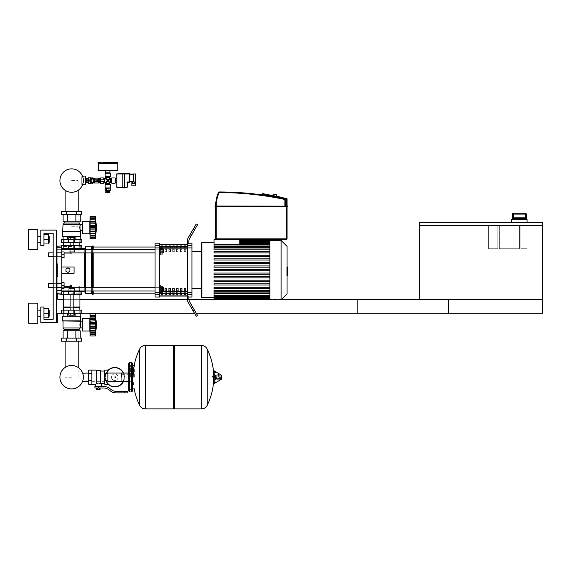 <?xml version="1.0" encoding="UTF-8"?>
<svg xmlns="http://www.w3.org/2000/svg" width="571" height="571" viewBox="0 0 571 571"><rect width="100%" height="100%" fill="white"/><g stroke="black" fill="none" stroke-linecap="round" stroke-linejoin="round"><path stroke-width="0.43" stroke-dasharray="2.85 2.14" d="M357.817 313.194L357.817 299.347L357.817 313.194L542.45 313.194L542.45 299.347L357.817 299.347L542.45 299.347L357.817 299.347L357.817 313.194L542.45 313.194L542.45 299.347L542.45 313.194L357.817 313.194M519.367 248.728L519.367 225.645L499.368 225.645L499.368 248.728L519.367 248.728L499.368 248.728L499.368 225.645L519.367 225.645L519.367 248.728L519.367 225.645L527.062 225.645L527.062 248.728L527.062 225.645L520.909 225.645L520.909 248.728L520.909 225.645L520.909 248.728L527.062 248.728L520.909 248.728L520.909 225.645L519.367 225.645L519.367 248.728L499.368 248.728L499.368 225.645L499.368 248.728L519.367 248.728M497.833 225.645L497.833 248.728L497.833 225.645L488.598 225.645L488.598 248.728L497.833 248.728L488.598 248.728L488.598 225.645L499.368 225.645L497.833 225.645L497.833 248.728L497.833 225.645M499.368 222.726L520.909 222.419L499.368 222.726M520.909 222.726L527.062 222.419L488.598 222.419L520.909 222.726M527.062 222.419L542.45 222.419L542.45 225.338L419.357 225.338L419.357 222.419L527.062 222.726L488.598 222.726L527.062 222.726L511.68 222.419L527.062 222.419L527.062 219.343L511.68 219.343L511.68 222.419M526.298 219.343L512.444 219.343L526.298 219.343M526.298 214.111L526.284 218.415L525.563 217.801L513.179 217.801L512.458 218.415L512.458 214.111A0.921 0.921 90 0 1 513.379 213.183L525.363 213.183A0.921 0.921 -90 0 1 526.284 214.111L525.363 214.111L525.363 213.183M513.379 213.183L513.379 217.801L525.563 217.801L525.363 214.111L512.444 214.111M527.062 248.728L520.909 248.728L527.062 248.728L527.062 225.645L527.062 248.728M488.598 248.728L497.833 248.728L488.598 248.728L488.598 225.645L488.598 248.728M419.357 225.645L488.598 225.645L419.357 225.645L419.357 299.347L542.45 299.347L542.45 225.645L527.062 225.645L542.143 225.338L419.357 225.338L542.143 225.645M419.357 225.338L542.143 225.338M57.785 294.729L57.785 296.428L57.785 294.729M56.243 294.729L56.243 296.428L56.243 294.729M57.785 317.811L57.785 316.12L57.785 317.811M56.243 317.811L56.243 316.12L56.243 317.811M57.785 293.929L56.243 293.929L56.243 276.271L56.243 293.929L57.785 293.929L57.785 276.271L56.243 276.271L56.243 293.929L56.243 276.271L57.785 276.271L56.243 276.271L56.243 293.08L56.243 290.339L61.782 290.339L61.782 293.08L61.782 245.958L61.782 294.272L61.782 245.958L61.782 294.272L61.782 249.891L61.782 294.272L61.782 293.08L61.782 294.272L56.243 293.929L56.243 276.271L57.785 276.271L57.785 293.929L57.785 276.271L56.243 276.271L56.243 293.08L56.243 276.271L57.785 276.271L56.243 276.271L56.243 293.929L57.785 294.272L56.243 293.929L56.243 276.271L57.785 276.271L57.785 293.929L57.785 276.271L56.243 276.271L56.243 293.929L57.785 294.272L56.243 293.929L56.243 276.271L57.785 276.271L56.243 276.271L57.785 276.271L57.785 299.347L448.592 299.347L448.592 313.194L57.785 313.194L57.785 322.429L57.785 313.194L448.592 313.194L448.592 299.347L57.785 299.347L57.785 290.118L56.243 290.118L56.243 322.429L57.785 322.429L56.243 322.429L56.243 290.118L57.785 290.118L57.785 299.347L448.592 299.347L448.592 313.194L57.785 313.194L57.785 322.429L56.243 322.429L56.243 230.113L40.862 230.113L40.862 245.494L43.938 245.494L43.938 233.189L53.167 233.189L53.167 319.353L43.938 319.353L43.938 307.041L40.862 307.041L40.862 322.429L56.243 322.429L56.243 230.113L56.243 322.429L40.862 322.429L56.243 322.429L56.243 230.113L40.862 230.113L40.862 245.494L43.938 245.494L43.938 233.189L53.167 233.189L53.167 319.353L43.938 319.353L43.938 307.041L40.862 307.041L40.862 322.429L40.862 307.041L43.938 307.041L43.938 319.353L43.938 307.041L40.862 307.041L40.862 322.429L56.243 322.429L40.862 322.429L40.862 307.041L43.938 307.041L43.938 319.353L43.938 307.041L40.862 307.041L40.862 322.429L56.243 322.429L56.243 230.113L56.243 322.429L40.862 322.429L40.862 307.041L43.938 307.041L43.938 319.353L53.167 319.353L43.938 319.353M61.475 313.194L61.475 310.117L63.217 310.117L61.475 310.117L61.475 313.194L81.789 313.194L61.475 313.194L81.789 313.194L61.475 313.194L81.789 313.194L61.475 313.194L61.475 310.117L81.789 310.117L61.475 310.117L81.789 310.117L61.475 310.117L81.789 310.117L81.789 313.194L80.047 313.194L81.789 313.194L81.789 310.117L81.789 313.194M194.44 313.194L196.217 313.194M281.56 299.347L214.061 299.347M188.873 297.041L191.949 297.041L187.338 296.856L188.873 296.856L188.873 298.826L188.873 296.856L191.949 297.041L191.949 243.189L191.949 297.041L191.949 243.189L191.949 297.041L191.949 245.566L191.949 297.041L191.949 294.665L187.338 294.665L187.338 299.24L187.338 296.856L188.873 296.856L188.873 298.826L188.873 296.856L187.338 296.856L187.338 243.367L188.873 243.367L188.873 241.405A6.153 6.153 0 0 1 189.7 238.328L194.475 230.056L193.141 229.285L188.159 237.914A6.153 6.153 0 0 0 187.338 240.991A6.153 6.153 0 0 1 188.159 237.914L196.217 223.953L188.159 237.914A6.153 6.153 0 0 0 187.338 240.991A6.153 6.153 0 0 1 188.159 237.914L196.217 223.953L188.159 237.914A6.153 6.153 0 0 0 187.338 240.991L187.338 243.367L188.873 243.367L187.338 243.367L187.338 296.856L188.873 296.856L187.338 296.856L187.338 245.566L187.338 299.24A6.153 6.153 0 0 0 188.159 302.316L196.217 316.27L188.159 302.316A6.153 6.153 0 0 1 187.338 299.24A6.153 6.153 0 0 0 188.159 302.316L196.217 316.27L188.159 302.316A6.153 6.153 0 0 1 187.338 299.24A6.153 6.153 0 0 0 188.159 302.316L194.682 313.607L188.159 302.316A6.153 6.153 0 0 1 187.338 299.24L187.338 292.309L187.338 296.856L188.873 296.856L188.873 298.826A6.153 6.153 0 0 0 189.7 301.902A6.153 6.153 0 0 1 188.894 299.347L187.338 299.347M79.94 299.347L63.324 299.347M57.785 290.118L56.243 290.118L57.785 290.118M71.632 331.044L65.108 331.044L71.632 331.044M71.632 377.203L65.108 377.203L71.632 377.203M48.242 254.73L48.242 252.882L48.242 254.73M61.782 257.5L64.095 257.5L61.782 257.5L64.095 257.5L61.782 257.5L64.095 257.5L61.782 257.5L64.095 257.5L64.095 254.73L64.095 257.5L64.095 254.73L64.095 257.5L64.095 254.73L61.782 254.73L61.782 256.572L61.782 251.961L61.782 257.5L61.782 251.961L61.782 257.5L61.782 251.961L61.782 257.5L61.782 251.961L61.782 257.5L61.782 251.961L61.782 257.5L61.782 251.961L61.782 257.5L61.782 251.961L61.782 257.5L61.782 251.961L61.782 257.5L61.782 254.73L64.095 254.73L64.095 251.961L61.782 251.961L64.095 251.961L61.782 251.961L64.095 251.961L64.095 254.73L61.782 254.73L64.095 254.73L64.095 251.961L61.782 251.961L64.095 251.961L64.095 257.5L64.095 254.73L61.782 254.73L64.095 254.73L64.095 251.961L61.782 251.961L64.095 251.961L64.095 257.5L61.782 257.5L64.095 257.5L64.095 254.73L61.782 254.73L64.095 254.73L64.095 251.961L61.782 251.961L64.095 251.961L64.095 257.5L61.782 257.5L64.095 257.5L64.095 254.73L61.782 254.73L64.095 254.73L64.095 251.961L61.782 251.961L64.095 251.961L64.095 257.5L61.782 257.5L64.095 257.5L64.095 254.73L61.782 254.73L64.095 254.73L64.095 251.961L61.782 251.961L64.095 251.961L64.095 257.5L61.782 257.5L64.095 257.5L64.095 254.73L61.782 254.73L64.095 254.73L64.095 251.961L61.782 251.961M48.242 287.349L48.242 283.651L48.242 287.349L48.242 283.651L48.242 287.349L48.242 283.651L48.242 287.349L48.242 283.651L48.242 287.349L48.242 283.651L48.242 287.349L48.242 283.651L48.242 287.349L48.242 283.651L48.242 287.349L48.242 285.5L48.242 287.349L61.782 287.349L61.782 282.731L61.782 288.269L61.782 282.731L61.782 288.269L61.782 282.731L61.782 288.269L61.782 282.731L61.782 288.269L61.782 282.731L61.782 288.269L61.782 282.731L61.782 288.269L61.782 282.731L61.782 287.349L48.242 287.349L61.782 287.349L48.242 287.349L61.782 287.349L48.242 287.349L61.782 287.349L53.167 287.349L53.167 283.651L53.167 287.349L53.167 283.651L61.782 283.651L48.242 283.651L47.935 285.5L48.242 283.651L61.782 283.651L48.242 283.651M61.782 282.731L64.095 282.731L61.782 282.731L64.095 282.731L61.782 282.731L64.095 282.731L64.095 285.5L64.095 282.731L64.095 285.5L64.095 282.731L61.782 282.731L61.782 288.269L61.782 282.731L64.095 282.731L64.095 285.5L61.782 285.5L64.095 285.5L64.095 288.269L61.782 288.269L64.095 288.269L61.782 288.269L64.095 288.269L64.095 285.5L64.095 288.269L61.782 288.269L64.095 288.269L64.095 285.5L61.782 285.5L64.095 285.5L64.095 282.731L64.095 288.269L61.782 288.269L64.095 288.269L64.095 285.5L61.782 285.5L64.095 285.5L64.095 282.731L61.782 282.731L64.095 282.731L64.095 288.269L61.782 288.269L64.095 288.269L64.095 285.5L61.782 285.5L64.095 285.5L64.095 282.731L61.782 282.731L64.095 282.731L64.095 288.269L61.782 288.269L64.095 288.269L64.095 285.5L61.782 285.5L64.095 285.5L64.095 282.731L61.782 282.731L64.095 282.731L64.095 288.269L61.782 288.269L64.095 288.269L64.095 285.5L61.782 285.5L64.095 285.5L64.095 282.731L61.782 282.731L64.095 282.731L64.095 288.269L61.782 288.269M64.095 254.73L64.095 251.961L64.095 254.73L61.782 254.73M64.095 285.5L61.782 285.5L64.095 285.5L64.095 288.269L64.095 285.5L61.782 285.5M135.691 177.952L135.691 178.723L135.691 177.952M97.541 179.794L94.072 179.794A1.849 1.849 0 0 0 91.253 179.116A1.849 1.849 0 0 0 91.253 182.013A1.849 1.849 0 0 0 94.072 181.335L104.7 181.335L104.7 179.794L97.541 179.794L97.541 181.335M94.393 179.794L94.393 181.335M85.871 178.566L85.871 182.563L85.871 178.566M86.235 178.566L86.235 182.563L86.235 178.566M81.717 184.412L81.717 176.717L81.717 184.412L82.688 184.412M81.717 176.717L82.688 176.717M85.564 176.717L85.564 184.412M85.871 177.024L85.871 184.105M98.084 163.178L117.469 163.178M98.39 162.1L117.162 162.1M114.857 178.502L115.47 178.502L115.47 182.627L114.857 182.627L114.857 178.502L114.857 182.627M115.777 182.627L115.777 178.502L115.777 182.627M116.705 180.564L116.705 182.72L116.705 178.409L116.705 180.564L115.777 180.564L115.777 182.72L116.705 182.72M115.777 180.564L115.777 178.409L116.705 178.409M135.227 185.796L131.844 185.796M135.227 182.256L134.763 182.256L135.227 182.256L135.227 183.334L131.844 183.334L133.535 183.334L131.844 183.334L131.844 181.799L132.308 181.799L131.844 181.799M134.763 182.256L132.308 181.799L134.763 182.256L134.763 183.334M129.474 181.799L129.474 174.105L129.474 181.799L133.535 181.799L133.535 181.335L133.535 181.799M133.535 174.562L133.535 181.335L133.535 174.105L133.535 174.562L129.474 174.562M133.535 173.948L135.691 173.948L135.691 181.949L135.384 173.641L133.535 173.948L133.535 181.949L135.691 181.949L133.535 181.949M129.474 174.105L133.535 174.105M127.319 182.563L127.012 187.181L127.319 182.563M129.474 181.949L127.626 182.256L129.474 181.949L129.474 173.641L124.399 173.641L124.399 187.181L124.399 173.641M127.012 187.488L124.399 187.181L127.012 187.488M124.399 187.488L124.399 187.873L122.858 187.873L122.858 173.948L122.858 187.488L124.399 187.181L124.399 173.948L129.474 173.948M117.012 173.641L124.399 173.948L124.399 173.256L122.858 173.256L122.858 187.181L117.012 187.488L116.705 173.948L122.858 173.641M122.858 187.488L117.012 187.488M109.318 190.721L106.242 190.721L109.318 190.721M108.704 191.335L106.856 191.335L108.704 191.335M108.704 191.642L106.856 191.642L108.704 191.642M105.778 192.57L109.782 192.57M105.778 191.642L109.782 191.642M106.242 191.335L109.318 191.335M105.292 190.721L106.534 190.721L106.534 188.259L105.292 188.259L109.025 188.259L105.471 188.259M106.534 190.721L110.267 190.721M109.025 188.259L110.267 188.259L109.025 188.259L109.025 190.721M97.934 178.502L97.934 182.627L97.934 178.502L98.547 178.502M97.934 182.627L98.547 182.627M98.854 178.502L98.854 182.627L98.854 178.502M100.703 178.502L100.703 182.627L100.703 178.502L100.089 178.502L100.089 181.335M100.703 182.627L100.089 182.627L100.089 179.794M99.775 178.502L99.775 182.627L99.775 178.502M98.854 179.794L98.854 181.335M99.775 181.335L99.775 182.72L98.854 182.72L98.854 178.409L99.775 178.409L99.775 179.794M99.775 180.564L98.854 180.564L99.775 180.564M94.236 178.716L94.236 182.42M98.547 179.794L98.547 183.027L94.857 183.027L94.857 178.102L94.857 179.337L94.857 178.102L98.547 178.102L98.547 181.335M88.241 183.334L88.241 177.795M87.934 182.527L86.235 182.527L87.934 182.72L87.934 180.372L86.235 180.372L86.235 178.409L87.934 178.409L87.934 180.372M91.317 178.181L91.317 178.88L93.473 178.88L94.236 179.794L94.236 178.338L94.236 182.799L94.236 181.335L93.473 182.249L91.317 182.249L90.389 180.564A1.998 1.998 0 0 1 92.395 178.566A1.998 1.998 0 0 1 94.393 180.564A1.998 1.998 0 0 1 92.395 182.563A1.998 1.998 0 0 1 90.389 180.564L91.16 178.259M91.16 183.334L91.16 177.795M94.893 179.794A2.612 2.612 0 0 1 92.395 183.184A2.612 2.612 0 0 1 89.775 180.564A2.612 2.612 0 0 1 92.395 177.952A2.612 2.612 0 0 1 94.893 181.335M89.947 179.644L90.546 179.644L90.546 180.564A1.849 1.849 0 0 0 92.395 182.413L93.316 182.413L93.316 183.013M91.16 182.142L91.16 182.877M86.235 182.527L86.235 180.372M87.934 180.757L86.235 180.757M87.934 178.602L86.235 178.602M91.317 182.249L91.317 182.948M91.317 183.027L91.317 178.102M93.473 178.181L93.473 182.948M93.473 183.027L93.473 178.102M94.236 183.027L94.236 178.102M94.857 179.679L94.857 181.45M98.547 180.564L94.857 180.564L98.547 180.564M91.503 182.106L90.618 180.564L91.503 179.03L93.28 179.03L94.172 180.564L93.28 182.106L91.503 182.106M109.839 173.177L105.721 173.177L109.839 172.87M105.628 172.87L109.932 172.87M105.628 170.872L109.932 170.872L105.628 170.872M98.39 170.872L117.162 170.872M98.084 163.484L117.469 163.484M117.162 163.178L98.39 163.178L117.162 163.178M110.089 188.259L107.776 188.259M105.471 182.563L107.776 180.564L108.34 180.564L110.089 182.563M110.089 178.566L108.811 179.53L109.782 178.259M106.741 181.599L107.776 181.128L107.776 180.564L107.22 180.564L105.471 178.566M109.782 182.877L107.776 180.564L107.776 180.001L108.747 179.451M105.778 178.259L106.663 179.601M106.813 181.678L105.778 182.877M106.741 179.53L107.776 180.564L108.811 179.53M276.057 196.224L276.35 194.718L276.057 196.224L274.544 195.932L276.057 196.224L276.35 194.718L273.331 194.126L276.35 194.718L273.331 194.126L276.35 194.718L273.331 194.126L273.038 195.639L276.057 196.224L273.038 195.639L276.057 196.224L273.038 195.639L276.057 196.224L273.038 195.639L273.331 194.126L273.038 195.639M266.586 194.383L282.509 197.48M215.645 206.616L215.031 206.459L215.188 206.003L287.042 206.003L215.645 206.003A33.603 33.603 0 0 1 218.557 192.32A33.603 33.603 0 0 0 215.645 206.003L287.042 206.003L286.421 206.003L287.042 206.003L287.042 198.865A0.614 0.614 0 0 0 286.542 198.265L262.781 193.648L262.06 194.133A0.614 0.614 0 0 0 262.053 194.247A0.614 0.614 0 0 1 262.06 194.133L262.781 193.648L286.542 198.265A0.614 0.614 0 0 1 287.042 198.865A0.614 0.614 0 0 0 286.542 198.265A0.614 0.614 0 0 1 287.042 198.865L287.042 206.003L215.188 206.003L215.031 206.459L215.188 206.003L215.031 206.459L215.645 206.459L215.031 206.459L215.645 206.459L215.645 206.003L285.5 206.003L285.5 199.472A0.614 0.614 0 0 0 285.015 198.872A320.938 320.938 0 0 0 219.121 191.949A0.614 0.614 0 0 0 218.557 192.32A0.614 0.614 0 0 1 219.121 191.949A0.614 0.614 0 0 0 218.557 192.32A33.603 33.603 0 0 0 215.645 206.003A33.603 33.603 0 0 1 218.557 192.32A0.614 0.614 0 0 1 219.121 191.949A320.938 320.938 0 0 1 285.015 198.872A0.614 0.614 0 0 1 285.5 199.472A0.614 0.614 0 0 0 285.015 198.872A320.938 320.938 0 0 0 262.053 194.889L262.053 194.247A0.614 0.614 0 0 1 262.06 194.133A0.614 0.614 0 0 0 262.053 194.247L262.053 194.889A320.938 320.938 0 0 1 285.015 198.872A0.614 0.614 0 0 1 285.5 199.472L285.5 206.003L285.5 199.472A0.614 0.614 0 0 0 285.015 198.872A320.938 320.938 0 0 0 219.121 191.949A0.614 0.614 0 0 0 218.557 192.32A33.603 33.603 0 0 0 215.645 206.003L287.042 206.003L285.5 206.003L287.042 206.003L287.042 198.865A0.614 0.614 0 0 0 286.542 198.265L262.781 193.648L262.06 194.133A0.614 0.614 0 0 0 262.053 194.247A0.614 0.614 0 0 1 262.06 194.133L287.042 198.865L287.042 206.003L215.188 206.003L215.031 206.459L287.498 206.616L287.656 206.152L287.498 206.616L215.645 206.616L287.042 206.616L215.645 206.616L215.645 238.878A0.614 0.614 0 0 0 216.259 239.492L286.421 239.492A0.614 0.614 0 0 0 287.042 238.878L287.042 206.616L287.656 206.152L287.498 206.616L215.645 206.616L287.042 206.616L287.042 238.878A0.614 0.614 0 0 1 286.421 239.492A0.614 0.614 0 0 0 287.042 238.878L287.042 206.616L215.645 206.616L287.498 206.616L287.656 206.152L287.498 206.616L215.645 206.616L215.645 238.878A0.614 0.614 0 0 0 216.259 239.492A0.614 0.614 0 0 1 215.645 238.878L215.645 206.616L287.042 206.616L287.042 238.878A0.614 0.614 0 0 1 286.421 239.492L216.259 239.492L286.421 239.492A0.614 0.614 0 0 0 287.042 238.878L287.042 206.616L215.645 206.616L287.498 206.616L287.656 206.152L215.031 206.459L215.645 206.616L215.645 238.878A0.614 0.614 0 0 0 216.259 239.492A0.614 0.614 0 0 1 215.645 238.878L215.645 206.616L287.042 206.616L215.645 206.616L287.042 206.616L287.042 238.878A0.614 0.614 0 0 1 286.421 239.492L216.259 239.492L286.421 239.492A0.614 0.614 0 0 0 287.042 238.878L287.042 206.459L215.645 206.459L287.042 206.152L215.645 206.152L287.656 206.152L287.042 206.152L287.042 206.616L215.645 206.152L215.645 238.878A0.614 0.614 0 0 0 216.259 239.492A0.614 0.614 0 0 1 215.645 238.878L215.645 206.459L215.031 206.459L287.656 206.459L215.645 206.003A33.603 33.603 0 0 1 218.557 192.32A0.614 0.614 0 0 1 219.121 191.949A320.938 320.938 0 0 1 285.015 198.872A0.614 0.614 0 0 1 285.5 199.472A0.614 0.614 0 0 0 285.015 198.872A320.938 320.938 0 0 0 262.053 194.889L262.053 194.247L262.053 194.889A320.938 320.938 0 0 1 285.015 198.872A0.614 0.614 0 0 1 285.5 199.472L285.5 206.003L216.259 206.003L285.5 206.003L285.5 199.472A0.614 0.614 0 0 0 285.015 198.872A320.938 320.938 0 0 0 219.121 191.949A0.614 0.614 0 0 0 218.557 192.32A33.603 33.603 0 0 0 215.645 206.003L287.042 206.003L285.5 206.003L287.042 206.003L287.042 198.865A0.614 0.614 0 0 0 286.542 198.265A0.614 0.614 0 0 1 287.042 198.865L287.042 206.003L215.645 206.003L287.656 206.152L287.042 206.003L287.042 198.865L286.421 198.865L286.421 206.003L287.042 206.003L287.042 206.616L215.031 206.459L287.656 206.459L215.645 206.003L287.498 206.003L287.042 206.459L287.656 206.459M287.656 206.152L215.031 206.152M262.053 194.889L262.053 194.247L262.053 194.889A320.938 320.938 0 0 1 285.015 198.872A0.614 0.614 0 0 1 285.5 199.472A0.614 0.614 0 0 0 285.015 198.872A320.938 320.938 0 0 0 219.121 191.949A320.938 320.938 0 0 1 285.015 198.872A320.938 320.938 0 0 0 262.053 194.889A320.938 320.938 0 0 1 285.015 198.872A0.614 0.614 0 0 1 285.5 199.472A0.614 0.614 0 0 0 285.015 198.872A0.614 0.614 0 0 1 285.5 199.472L285.5 206.003L285.5 199.472A0.614 0.614 0 0 0 285.015 198.872A320.938 320.938 0 0 0 262.053 194.889L262.053 194.247A0.614 0.614 0 0 1 262.06 194.133L287.042 198.865L286.421 198.865L286.542 198.265L262.781 193.648M287.498 206.003L287.042 206.003M285.5 206.003L285.5 199.472L285.5 206.003L285.5 199.472L285.5 206.003L216.259 206.003L286.421 206.003L286.421 198.865L262.06 194.133L286.421 198.865L286.421 206.003L286.421 198.865L287.042 198.865L286.421 198.865L286.542 198.265L286.421 198.865L262.06 194.133L286.421 198.865L286.421 206.003L286.421 198.865L287.042 198.865M216.259 239.492L286.421 239.492L216.259 239.492L216.259 238.878L215.645 238.878L216.259 238.878L216.259 206.616L216.259 239.492L216.259 238.878L215.645 238.878L286.421 238.878L286.421 239.492L286.421 238.878L216.259 238.878L216.259 206.616L216.259 239.492L216.259 238.878L215.645 238.878L287.042 238.878L286.421 238.878L286.421 239.492L286.421 238.878L216.259 238.878L216.259 206.616L216.259 239.492L216.259 238.878L215.645 238.878M82.638 373.063L82.638 373.206A11.705 11.705 0 0 1 82.638 381.2A11.705 11.705 0 0 0 83.337 377.203A11.705 11.705 0 0 1 82.638 381.2L82.638 381.342M121.716 381.342L121.716 373.063L121.716 381.342M124.028 377.203A9.229 9.229 0 0 1 114.792 386.431A9.229 9.229 0 0 1 105.564 377.203A9.229 9.229 0 0 0 114.792 386.431A9.229 9.229 0 0 0 124.028 377.203A9.229 9.229 0 0 0 114.792 367.967A9.229 9.229 0 0 0 105.564 377.203A9.229 9.229 0 0 1 114.792 367.967A9.229 9.229 0 0 1 124.028 377.203M111.516 377.203A3.276 3.276 0 0 1 114.792 373.926A3.276 3.276 0 0 1 118.076 377.203A3.276 3.276 0 0 0 114.792 373.926A3.276 3.276 0 0 0 111.516 377.203A3.276 3.276 0 0 0 114.792 380.479A3.276 3.276 0 0 0 118.076 377.203A3.276 3.276 0 0 1 114.792 380.479A3.276 3.276 0 0 1 111.516 377.203M114.792 386.895A9.693 9.693 0 0 0 124.485 377.203A9.693 9.693 0 0 0 114.792 367.51A9.693 9.693 0 0 0 105.1 377.203A9.693 9.693 0 0 0 114.792 386.895M123.557 381.342A9.693 9.693 0 0 0 123.557 373.063M114.792 386.431A9.229 9.229 0 0 1 105.564 377.203A9.229 9.229 0 0 1 114.792 367.967A9.229 9.229 0 0 0 105.564 377.203A9.229 9.229 0 0 0 114.792 386.431A9.229 9.229 0 0 0 124.028 377.203A9.229 9.229 0 0 0 114.792 367.967A9.229 9.229 0 0 1 124.028 377.203A9.229 9.229 0 0 1 114.792 386.431M114.792 373.926A3.276 3.276 0 0 1 118.076 377.203A3.276 3.276 0 0 1 114.792 380.479A3.276 3.276 0 0 1 111.516 377.203A3.276 3.276 0 0 1 114.792 373.926A3.276 3.276 0 0 1 118.076 377.203A3.276 3.276 0 0 1 114.792 380.479A3.276 3.276 0 0 1 111.516 377.203A3.276 3.276 0 0 1 114.792 373.926M114.792 376.432A0.771 0.771 0 0 1 115.563 377.203A0.771 0.771 0 0 1 114.792 377.973A0.771 0.771 0 0 1 114.029 377.203A0.771 0.771 0 0 1 114.792 376.432A0.771 0.771 0 0 1 115.563 377.203A0.771 0.771 0 0 1 114.792 377.973A0.771 0.771 0 0 1 114.029 377.203A0.771 0.771 0 0 1 114.792 376.432M107.869 370.415A9.693 9.693 0 0 0 107.869 383.983M88.791 377.203L88.791 373.063L88.791 377.203M91.867 377.203L91.867 373.063L91.867 377.203M107.869 377.203L107.869 373.063L107.869 377.203M104.793 377.203L104.793 373.063L104.793 377.203M104.793 370.122L104.793 384.283M101.41 383.355L100.489 382.948L100.489 371.05L100.489 383.441L98.333 383.055L96.178 383.441L96.178 383.933L96.178 370.586L96.178 383.441M94.872 386.431L103.444 386.431A10.77 10.77 0 0 1 110.174 388.794L111.274 389.672A7.694 7.694 0 0 0 116.077 391.356L127.875 391.356L127.875 392.898L124.799 392.898L124.799 391.356M96.178 370.122L96.178 383.933L95.257 384.283M97.099 389.665L99.561 389.665M98.333 389.358L97.099 389.358L98.333 389.358M99.254 389.972L97.405 389.972M99.218 387.973L97.441 387.973L100.111 387.973L99.218 387.973L99.218 389.358L96.556 389.358M100.111 389.358L99.218 389.358M97.441 387.973L96.556 387.973L97.441 387.973L97.441 389.358M98.333 386.431L101.41 386.431L98.333 386.431L98.333 387.973L103.444 387.973A9.229 9.229 0 0 1 109.211 389.993L110.31 390.871A9.229 9.229 0 0 0 116.077 392.898L124.799 392.898M98.333 387.973L94.872 387.973M100.489 370.586L100.489 382.948M107.869 370.122L107.869 384.283M104.793 373.662L107.869 373.662M104.793 380.743L107.869 380.743M91.867 384.283L91.867 370.122M91.867 380.743L88.791 380.743L88.791 370.122M91.867 373.662L88.791 373.662M88.791 384.283L88.791 380.743M134.642 377.203L134.642 365.511L134.642 377.203M132.486 365.511L132.486 391.049M201.42 377.203L201.42 345.505L201.42 377.203M207.159 349.024L207.159 405.381M212.498 377.203L212.498 376.282L212.498 377.203M217.187 377.203L217.187 375.818L217.187 377.203M219.806 377.203L219.806 375.818L219.806 377.203M220.806 377.203L220.806 376.096L220.806 377.203M219.4 377.203L219.4 379.372L219.4 377.203M216.552 377.203L216.552 378.987L216.552 377.203M218.629 377.203L218.629 374.569L218.629 377.203M213.654 371.186L213.654 383.212M213.654 377.203L213.654 383.034L213.654 377.203M174.341 408.9L174.341 345.505M173.42 408.9L173.42 345.505M145.412 345.505L145.412 408.9L145.412 345.505M173.42 377.203L173.42 407.972L173.42 377.203M139.674 405.381L139.674 349.024M130.645 377.203L130.645 365.197L130.645 377.203M121.716 377.203L121.716 380.108L121.716 377.203M78.156 341.201L78.156 367.481A11.705 11.705 0 0 0 65.108 367.481A11.705 11.705 0 0 1 78.156 367.481A11.705 11.705 0 0 0 65.108 367.481A11.705 11.705 0 0 1 78.156 367.481A11.705 11.705 0 0 0 65.108 367.481A11.705 11.705 0 0 1 78.156 367.481A11.705 11.705 0 0 0 65.108 367.481L65.108 341.201M83.337 377.203A11.705 11.705 0 0 0 82.638 373.206A11.705 11.705 0 0 1 83.337 377.203M80.211 249.227L79.326 250.112L80.861 248.571L84.708 248.571L84.708 291.653L80.861 291.653L79.326 290.118L61.782 290.118L61.782 250.112L79.326 250.112L61.782 250.112L61.782 290.118L79.326 290.118L80.861 291.653L79.326 290.118L61.782 290.118L79.326 290.118L80.861 291.653L79.326 290.118L80.861 291.653L81.789 291.653L61.782 291.653M71.632 294.729L80.311 294.729L71.632 294.729M71.632 286.421L63.873 286.421L71.632 286.421M71.632 293.808L80.311 293.808L71.632 293.808M61.475 294.729L61.475 291.653L61.475 294.729L61.475 291.653L61.475 294.729L81.789 294.729L61.475 294.729L81.789 294.729L61.475 294.729L81.789 294.729L61.475 294.729L81.789 294.729L81.789 291.653M80.861 248.571L84.708 248.571L84.708 291.653L84.708 248.571L84.708 291.653L84.708 248.571L80.861 248.571L79.326 250.112L61.782 250.112L61.782 267.035L74.094 267.035L61.782 267.035L74.094 267.035L61.782 267.035L74.094 267.035L74.094 273.188L61.782 273.188L61.782 250.112L79.326 250.112L80.861 248.571L79.326 250.112L61.782 250.112L61.782 290.118L61.782 267.035L74.094 267.035L74.094 273.188L61.782 273.188L61.782 250.112L79.326 250.112L80.861 248.571L79.326 250.112L61.782 250.112L79.326 250.112L80.861 248.571L81.789 248.571L61.782 248.571M71.632 245.494L62.953 245.494L71.632 245.494M71.632 253.802L63.873 253.802L71.632 253.802M71.632 246.422L62.953 246.422L71.632 246.422M61.475 245.958L61.475 248.571L61.475 245.494L81.789 245.494L61.475 245.494L81.789 245.494L61.475 245.494L81.789 245.494L81.789 248.571M71.632 313.194L79.062 313.194L71.632 313.194M68.57 294.729L68.57 291.653L68.57 294.729L68.57 291.653L68.57 294.729L68.57 291.653L68.57 294.729L68.57 291.653L71.632 291.653L68.556 291.653L68.556 291.039L74.708 291.039L68.556 291.039L74.708 291.039L68.556 291.039L74.708 291.039L68.556 291.039L74.708 291.039L68.556 291.039L74.708 291.039L68.556 291.039L74.708 291.039L68.556 291.039L74.708 291.039L74.708 291.653L68.556 291.653L74.708 291.653L68.556 291.653L74.708 291.653L68.556 291.653L74.708 291.653L68.556 291.653L74.708 291.653L68.556 291.653L74.708 291.653L68.556 291.653L74.708 291.653L68.556 291.653L74.708 291.653L74.708 291.039L74.694 294.729M71.632 285.807L70.09 285.807L71.632 285.807M71.632 288.455L70.09 288.455L71.632 288.455M71.632 285.5L70.397 285.5L71.632 285.5M73.052 291.003L73.052 288.455L68.791 288.455L74.473 288.455L68.791 288.455L74.473 288.455L68.791 288.455L74.473 288.455L68.791 288.455L74.473 288.455L68.791 288.455L74.473 288.455L68.791 288.455L74.473 288.455L68.791 288.455L73.052 288.455L73.052 291.039L74.473 291.039L68.791 291.039L70.212 291.039L70.212 288.455L68.791 288.455L70.212 288.455L70.212 291.003M74.473 291.003L74.473 288.455L74.473 291.039L73.052 291.039L74.473 291.039L74.473 288.455L74.473 291.039L73.052 291.039L73.052 288.455L73.052 291.039L70.212 291.039L74.473 291.039L73.052 291.039L73.052 288.455L73.052 291.039L70.212 291.039L70.212 288.455L70.212 291.039L68.791 291.039L68.791 288.455L68.791 291.003M68.791 313.194L68.791 315.163L68.791 313.194L68.791 315.163L74.473 315.163L68.791 315.163L73.052 315.163L68.791 315.163L73.052 315.163L73.052 313.194L74.473 313.194L68.791 313.194L74.473 313.194L68.791 313.194L74.473 313.194L68.791 313.194L74.473 313.194L68.791 313.194L74.473 313.194L68.791 313.194L74.473 313.194L68.791 313.194L74.473 313.194L68.791 313.194L74.473 313.194L68.791 313.194L73.052 313.194L73.052 315.163L74.473 315.163L74.473 313.194L74.473 315.163L73.052 315.163L74.473 315.163L73.052 315.163L73.052 313.194L73.052 315.163L70.212 315.163L70.212 313.194L70.212 315.163L74.473 315.163L74.473 313.194L74.473 315.163L73.052 315.163L73.052 313.194L73.052 315.163L68.791 315.163L70.212 315.163L70.212 313.194L70.212 315.163L74.473 315.163L73.052 315.163L73.052 313.194L73.052 315.163L68.791 315.163L68.791 313.194L68.791 315.163L70.212 315.163L70.212 313.194L70.212 315.163L74.473 315.163L74.473 313.194L74.473 315.163L73.052 315.163L73.052 313.194L73.052 315.163L68.791 315.163L70.212 315.163L70.212 313.194L70.212 315.163L74.473 315.163L73.052 315.163L73.052 313.194L73.052 315.163L68.791 315.163L68.791 313.194L68.791 315.163L70.212 315.163L70.212 313.194L70.212 315.163L74.473 315.163L74.473 313.194M68.791 291.039L68.791 288.455L68.791 291.039L74.473 291.039L74.473 288.455L74.473 291.039L73.052 291.039L73.052 288.455L73.052 291.039L70.212 291.039L70.212 288.455L70.212 291.039L68.791 291.039L68.791 288.455L68.791 291.039L74.473 291.039L73.052 291.039L73.052 288.455L73.052 291.039L70.212 291.039L70.212 288.455L70.212 291.039L68.791 291.039L74.473 291.039L74.473 288.455L74.473 291.039L73.052 291.039L73.052 288.455L73.052 291.039L70.212 291.039L70.212 288.455L70.212 291.039L68.791 291.039L68.791 288.455L68.791 291.039L74.473 291.039L73.052 291.039L73.052 288.455L73.052 291.039L70.212 291.039L70.212 288.455L70.212 291.039L68.791 291.039L74.473 291.039M89.79 331.044L90.097 317.505L90.097 332.272L90.097 317.505L90.097 332.272L89.79 318.732L89.79 331.044L82.402 331.044L82.402 318.732L82.402 331.044L82.402 318.732L82.402 331.044L82.402 318.732L82.402 331.044L82.402 318.732L89.79 318.732L89.79 331.044L89.79 318.732L82.402 318.732L89.79 318.732L89.79 331.044L82.402 331.044L89.79 331.044L90.097 317.505L90.097 332.272L89.79 318.732M95.328 335.969L95.657 318.575L95.328 319.353L95.514 318.896L95.328 319.353L90.097 319.353L90.097 327.162L95.664 327.162L95.664 318.689L95.328 319.353L95.514 318.896L95.328 319.353L90.097 319.353L90.097 318.775L90.097 319.353L95.328 319.353L95.514 321.123L95.664 318.689L90.097 319.018L95.664 318.689L90.097 318.689L90.097 317.076L90.097 321.123L90.097 318.689L95.664 318.689L95.328 313.807L96.556 324.892L95.328 335.969L95.514 328.66L95.328 334.485L90.097 334.485L90.097 333.35L95.664 333.357L95.328 335.969L96.556 324.892L95.328 313.807L96.556 324.892L95.328 335.969L90.097 335.969L90.097 334.649L90.097 335.969L90.097 334.649L90.097 335.969L95.328 335.969L90.097 335.969L90.097 333.357L90.097 335.969L90.097 333.357L95.65 333.357L90.097 333.35L90.097 334.585L90.097 333.357L95.664 333.357L95.514 334.649L95.664 333.357L95.514 333.985L95.664 333.357L90.097 333.357L90.097 334.649L90.097 333.35L90.097 333.985L90.097 333.35L95.664 333.357L90.097 333.357L90.097 334.649L95.514 334.649M95.436 331.002L90.097 330.759L90.097 332.7L90.097 323.6L90.097 331.087L90.097 324.892L95.328 324.892L90.097 324.892L90.097 331.087L95.664 331.087L95.514 326.177L95.664 327.162L90.097 327.162L90.097 330.431L95.328 330.431L95.664 331.087L95.514 328.66L95.328 330.431L90.097 330.431L90.097 334.585L90.097 333.985L90.097 334.585L95.328 334.485L90.097 334.485L90.097 332.7L90.097 334.585L90.097 333.35L90.097 334.585L95.328 334.485L90.097 334.485L90.097 331.087L95.664 331.087L90.097 331.087L90.097 334.585L90.097 333.35L95.664 333.357L90.097 333.357L90.097 334.649M95.328 313.807L90.097 313.807L95.328 313.807L90.097 313.807L90.097 316.427L90.097 313.807L90.097 316.427L95.664 316.42L95.664 318.689L90.097 318.689L90.097 317.076L90.097 319.353L95.328 319.353L95.514 318.896L95.328 319.353L90.097 319.353L90.097 322.622L95.664 322.622L95.328 324.892L90.097 324.892L95.328 324.892L95.528 326.191M95.657 318.468L95.621 318.018L95.657 318.468M90.097 315.292L95.328 315.292L90.097 315.292L95.328 315.292L90.097 315.292L95.328 315.292L90.097 315.292L95.328 315.292L95.664 316.42L90.097 316.427L90.097 315.192L90.097 317.076L90.097 315.128L90.097 317.076L90.097 315.192L90.097 317.076L90.097 315.192L90.097 317.076L95.535 317.255L95.328 315.292L95.664 316.42L90.097 316.42L95.65 316.42M95.5 321.08L95.514 323.6L95.664 318.689L90.097 318.689L95.664 318.689L95.514 317.076L90.097 317.076L90.097 318.689M64.245 330.737L79.019 330.737L63.103 330.737L71.632 330.737L63.103 330.737L63.103 338.118L80.161 338.118L63.103 338.118L80.161 338.118L63.103 338.118L63.103 330.737L67.371 330.737L67.371 338.118L80.161 338.118L67.371 338.118L67.371 330.737L65.237 330.737L78.027 330.737L63.103 330.737L71.632 330.737L67.371 330.737L67.371 338.118L67.371 330.737L65.237 330.737L75.893 330.737L75.893 338.118L80.161 338.118L75.893 338.118L75.893 330.737L71.632 330.737L79.019 330.737L64.245 330.737L64.245 329.503L79.019 329.503L64.245 329.503L79.019 329.503L79.019 330.737L75.893 330.737L80.161 330.737L67.371 330.737L75.893 330.737L75.893 338.118L75.893 330.737L71.632 330.737L80.161 330.737L78.027 330.737L79.019 330.737L79.019 329.503L64.245 329.503L64.245 330.737L64.245 329.503L79.019 329.503L64.245 329.503L63.017 327.968L80.247 327.968L63.017 327.968L80.247 327.968L79.019 329.503L79.019 330.737M80.554 320.888L62.71 320.888L80.247 321.195L79.69 324.892L80.247 327.94L80.247 321.837L79.69 324.892L80.247 327.94L82.402 327.94L80.247 327.94L80.247 321.195L63.017 321.195L80.554 320.888L62.71 320.888L62.71 316.27L63.017 321.195L80.247 321.195L62.71 320.888L80.554 320.888L80.554 316.27L62.71 316.27L62.71 320.888L80.554 320.888L62.71 320.888L80.554 320.888L80.554 316.27L62.71 316.27L80.554 316.27L62.71 316.27L80.554 316.27L62.71 316.27L80.554 316.27L80.247 321.837L82.402 321.837L82.402 327.94L82.402 321.837L82.402 327.94L82.402 321.837L82.402 327.94L82.402 321.837L82.402 327.94L82.402 321.837L80.247 321.837L79.69 324.892L80.247 327.968L63.017 327.968L64.245 329.503L63.017 327.968L80.247 327.968L79.019 329.503L64.245 329.503M66.629 338.118L76.635 338.118L76.635 341.201L76.635 338.118L76.635 341.201L81.632 341.201L81.632 338.118L81.632 341.201L81.632 338.118L61.632 338.118L66.629 338.118L66.629 341.201L76.635 341.201L61.632 341.201L76.635 341.201L61.632 341.201L61.632 338.118L66.629 338.118L61.632 338.118L61.632 341.201L61.632 338.118L76.635 338.118L76.635 341.201L66.629 341.201L81.632 341.201L66.629 341.201L66.629 338.118L66.629 341.201L66.629 338.118L61.632 338.118L76.635 338.118L66.629 338.118L66.629 341.201L66.629 338.118L81.632 338.118L76.635 338.118L76.635 341.201L81.632 341.201L76.635 341.201L76.635 338.118L66.629 338.118L66.629 341.201M80.161 316.27L67.371 316.27L67.371 313.194L80.161 313.194L63.103 313.194L80.161 313.194L63.103 313.194L80.161 313.194L63.103 313.194L80.161 313.194L63.103 313.194L67.371 313.194L67.371 316.27L75.893 316.27L75.893 313.194L75.893 316.27L80.161 316.27L63.103 316.27L80.161 316.27L80.161 313.194L80.161 316.27L75.893 316.27L75.893 313.194L75.893 316.27L67.371 316.27L67.371 313.194L67.371 316.27L63.103 316.27L63.103 313.194L63.103 316.27L80.161 316.27L75.893 316.27L75.893 313.194L75.893 316.27L67.371 316.27L67.371 313.194L67.371 316.27L63.103 316.27L80.161 316.27L80.161 313.194M79.94 294.729L63.324 294.729L79.94 294.729L63.324 294.729L63.324 307.041L79.94 307.041L63.324 307.041L79.94 307.041L63.324 307.041L79.94 307.041L63.324 307.041L63.324 294.729L79.94 294.729L79.94 307.041L63.324 307.041L63.324 294.729L79.94 294.729L63.324 294.729L79.94 294.729L79.94 307.041L79.94 294.729L63.324 294.729M79.633 307.041L63.631 307.041L79.633 307.041L63.631 307.041L79.633 307.041L63.631 307.041L79.633 307.041L63.631 307.041L79.633 307.041L63.631 307.041L63.324 310.117L79.94 310.117L63.324 310.117L79.94 310.117L63.324 310.117L79.94 310.117L63.324 310.117L79.94 310.117L63.324 310.117L63.324 307.348L79.94 307.348L63.324 307.348L79.94 307.348L63.324 307.348L63.324 310.117M71.632 310.117L79.062 310.117L71.632 310.117M70.09 307.348L73.167 307.348M70.09 307.041L73.167 307.041M90.097 330.431L95.328 330.431L90.097 330.431L95.328 330.431L90.097 330.431L95.328 330.431L95.664 327.162L90.097 327.162L95.664 327.162L90.097 327.162L95.664 327.162L95.328 324.892L90.097 324.892L90.097 322.622L95.664 322.622L95.635 321.987L95.664 322.622L90.097 322.622L90.097 318.775L90.097 319.353L95.328 319.353L90.097 319.353L90.097 323.6L90.097 322.622L95.664 322.622L90.097 322.622L90.097 319.353M62.71 320.888L63.017 327.968L63.017 321.195L63.017 327.968L80.247 327.968L79.019 329.503M80.161 338.118L80.161 330.737L78.027 330.737L80.161 330.737L80.161 338.118L80.161 330.737L63.103 330.737L63.103 338.118M79.94 307.348L79.94 310.117L79.94 307.348L63.324 307.348L79.94 307.348L79.94 310.117M70.212 315.163L70.212 313.194M90.097 331.087L95.664 331.087L90.097 331.087L95.664 331.087L90.097 331.087L90.097 334.485L95.328 334.485L90.097 334.485L90.097 330.759L95.514 330.88L90.097 330.88M90.097 327.162L90.097 322.622L90.097 328.66L90.097 327.162L95.664 327.162L95.514 328.66L90.097 328.66M82.402 327.94L63.017 327.968M67.371 330.737L67.371 338.118L67.371 330.737L65.237 330.737L71.632 330.737L67.371 330.737L67.371 338.118M75.893 330.737L75.893 338.118L75.893 330.737L71.632 330.737L78.027 330.737L75.893 330.737L75.893 338.118M70.212 291.039L70.212 288.455L70.212 291.039L70.212 288.455L70.212 291.039L73.052 291.039L73.052 288.455L73.052 291.039M73.052 315.163L73.052 313.194M71.632 291.653L70.09 291.653L71.632 291.653M90.097 324.892L95.328 324.892L90.097 324.892L90.097 323.6L95.514 323.6L90.097 323.6L95.514 323.6L90.097 323.6L90.097 322.622L95.664 322.622L95.635 321.987M95.657 333.35L90.097 333.35L95.657 333.35L90.097 333.35L95.657 333.35L90.097 333.35L95.657 333.35L90.097 333.35L90.097 334.485M90.097 322.622L90.097 321.123L90.097 322.622L95.664 322.622M95.514 318.896L90.097 318.896L95.664 318.689M90.097 332.272L90.097 317.505M80.247 327.94L80.247 321.837L79.69 324.892L80.247 327.968M82.402 321.837L80.247 321.837M76.635 338.118L76.635 341.201M75.893 316.27L75.893 313.194M67.371 316.27L63.103 316.27L67.371 316.27L67.371 313.194M63.103 316.27L63.103 313.194M80.247 321.195L63.017 321.195M63.217 313.194L80.047 313.194L63.217 313.194L63.217 310.117M63.631 245.494L79.94 245.187L63.324 245.187L63.324 242.418L79.94 242.418L63.324 242.418L79.94 242.418L63.324 242.418L79.94 242.418L63.324 242.418L79.94 242.418L63.324 242.418L63.324 245.187L79.94 245.187L79.94 242.418L79.94 245.187L63.324 245.187L79.94 245.187L63.324 245.187L63.324 242.418M70.09 245.187L73.167 245.187M71.632 239.342L64.202 239.342L71.632 239.342M71.632 242.418L64.202 242.418L71.632 242.418M63.217 242.418L81.789 242.418L68.57 242.418L81.789 242.418L81.789 239.342L61.475 239.342L81.789 239.342L61.475 239.342L81.789 239.342L61.475 239.342L61.475 242.418L80.047 242.418L61.475 242.418L63.217 242.418L63.217 239.342L81.789 239.342L63.217 239.342L63.217 242.418L63.217 239.342M74.694 245.494L74.708 249.192L68.556 249.192L74.708 249.192L68.556 249.192L74.708 249.192L68.556 249.192L74.708 249.192L68.556 249.192L74.708 249.192L68.556 249.192L74.708 249.192L68.556 249.192L74.708 249.192L68.556 249.192L68.556 248.571L74.708 248.571L68.556 248.571L74.708 248.571L68.556 248.571L74.708 248.571L68.556 248.571L74.708 248.571L68.556 248.571L74.708 248.571L68.556 248.571L74.708 248.571L68.556 248.571L74.708 248.571L68.556 248.571L68.556 249.192L68.57 245.494M71.632 252.882L70.09 252.882L71.632 252.882M71.632 251.775L70.09 251.775L71.632 251.775M71.632 253.189L70.397 253.189L71.632 253.189M74.473 249.192L74.473 251.775L74.473 249.192L74.473 251.775L74.473 249.192L74.473 251.775L74.473 249.192L68.791 249.192L74.473 249.192L68.791 249.192L74.473 249.192L68.791 249.192L74.473 249.192L68.791 249.192L74.473 249.192L68.791 249.192L74.473 249.192L68.791 249.192L74.473 249.192L70.212 249.192L74.473 249.192L73.052 249.192L73.052 251.775L74.473 251.775L68.791 251.775L74.473 251.775L68.791 251.775L74.473 251.775L68.791 251.775L74.473 251.775L68.791 251.775L74.473 251.775L68.791 251.775L74.473 251.775L68.791 251.775L74.473 251.775L68.791 251.775L73.052 251.775L73.052 249.192L74.473 249.192L74.473 251.775L74.473 249.227M70.212 249.192L70.212 251.775L70.212 249.192L70.212 251.775L70.212 249.192L70.212 251.775L70.212 249.192L70.212 251.775L70.212 249.192L70.212 251.775L70.212 249.192L70.212 251.775L70.212 249.192L68.791 249.192L73.052 249.192L68.791 249.192L70.212 249.192L70.212 251.775L68.791 251.775L70.212 251.775L70.212 249.227M74.473 239.342L74.473 237.372L74.473 239.342L74.473 237.372L70.212 237.372L74.473 237.372L73.052 237.372L74.473 237.372L73.052 237.372L73.052 239.342L74.473 239.342L68.791 239.342L74.473 239.342L68.791 239.342L74.473 239.342L68.791 239.342L74.473 239.342L68.791 239.342L74.473 239.342L68.791 239.342L74.473 239.342L68.791 239.342L74.473 239.342L68.791 239.342L74.473 239.342L68.791 239.342L73.052 239.342L73.052 237.372L74.473 237.372L74.473 239.342L74.473 237.372L73.052 237.372L73.052 239.342L73.052 237.372L70.212 237.372L70.212 239.342L70.212 237.372L68.791 237.372L68.791 239.342L68.791 237.372L73.052 237.372L70.212 237.372L70.212 239.342L70.212 237.372L68.791 237.372L70.212 237.372L68.791 237.372L68.791 239.342L68.791 237.372L70.212 237.372L70.212 239.342L70.212 237.372L74.473 237.372L73.052 237.372L73.052 239.342L73.052 237.372L68.791 237.372L70.212 237.372L70.212 239.342L70.212 237.372L74.473 237.372L73.052 237.372L73.052 239.342L73.052 237.372L68.791 237.372L68.791 239.342L68.791 237.372L70.212 237.372L70.212 239.342L70.212 237.372L74.473 237.372L74.473 239.342L74.473 237.372L73.052 237.372L73.052 239.342L73.052 237.372L68.791 237.372L70.212 237.372L70.212 239.342L70.212 237.372L74.473 237.372L73.052 237.372L73.052 239.342L73.052 237.372L68.791 237.372L68.791 239.342M90.097 220.263L90.097 235.031L90.097 220.263L90.097 235.031L90.097 220.263L89.79 221.491L82.402 221.491L82.402 233.803L82.402 221.491L82.402 233.803L82.402 221.491L82.402 233.803L82.402 221.491L89.79 221.491L89.79 233.803L89.79 221.491L89.79 233.803L89.79 221.491L82.402 221.491L82.402 233.803L89.79 233.803L89.79 221.491L89.79 233.803L82.402 233.803L89.79 233.803L90.097 220.263L90.097 235.031L89.79 221.491M90.097 225.381L95.664 225.381L95.514 226.366L95.664 225.381L90.097 225.381L95.664 225.381L90.097 225.381L95.664 225.381L90.097 225.381L90.097 221.541L90.097 228.935L90.097 221.541L90.097 228.935L90.097 222.112L90.097 227.651L90.097 225.381L90.097 227.651L95.328 227.651L95.657 221.334L95.328 222.112L95.664 221.448L90.097 221.448L90.097 225.381L95.664 225.381L95.328 216.573L96.556 227.651L95.328 238.728L95.664 221.448L90.097 221.448L90.097 219.835L90.097 221.448L95.664 221.448L95.514 217.886L95.514 219.835L95.328 218.051L95.664 219.178L95.514 218.55L95.664 219.178L90.097 219.185L90.097 217.951L90.097 219.835L90.097 218.051L95.328 218.051L95.664 221.448L90.097 221.776L90.097 219.835L90.097 221.448L95.664 221.448L90.097 221.776L90.097 217.951L90.097 219.185L95.664 219.178L90.097 219.178L90.097 217.886L90.097 219.185L90.097 217.951L95.328 218.051L90.097 218.051L90.097 221.448L95.664 221.448M95.657 221.227L95.621 220.777L95.657 221.227M90.097 216.573L90.097 219.178L95.664 219.178L90.097 219.178L90.097 216.573L90.097 219.185L90.097 218.55L90.097 219.185L95.664 219.178L90.097 219.178L90.097 216.573L90.097 219.185L90.097 217.951L90.097 219.185L95.657 219.185M95.514 221.655L90.097 221.541L95.514 221.655L95.328 222.112L90.097 222.112L90.097 221.541L90.097 222.112L95.328 222.112L95.514 221.655L95.328 222.112L90.097 222.112L95.328 222.112L90.097 222.112L95.328 222.112L95.414 226.63M95.514 226.366L90.097 226.366L95.514 226.366L90.097 226.366L95.514 226.366L90.097 226.366L95.514 226.366L95.328 227.651L90.097 227.651L95.328 227.651L90.097 227.651L95.328 227.651L90.097 227.651L90.097 235.459L90.097 233.846L95.657 234.003L95.664 229.92L95.514 233.639L95.328 233.189L95.514 233.639L95.328 233.189L90.097 233.189L90.097 233.846L95.514 233.639L95.328 237.243L95.514 228.935L95.328 237.243L95.328 233.189L90.097 233.189L95.328 233.189L95.557 229.007M95.436 233.76L90.097 233.76L95.436 233.76L90.097 233.76L95.436 233.76L90.097 233.76L95.436 233.76L90.097 233.76L90.097 233.189L95.328 233.189L90.097 233.189L90.097 228.935L90.097 233.76L90.097 229.92L90.097 233.76L90.097 231.419L90.097 233.189L95.328 233.189L95.664 233.846L95.514 235.459L95.664 233.846L90.097 233.518L90.097 238.728L90.097 233.518L90.097 238.728L90.097 233.846L90.097 237.343L90.097 236.109L95.664 236.116L95.328 237.243L95.514 235.459L95.328 238.728L95.664 236.116L95.328 237.243L95.514 236.744L95.328 237.243L90.097 237.243L90.097 238.728L90.097 236.109L90.097 237.343L90.097 236.109L95.664 236.116L95.328 238.728L95.664 236.116L95.328 238.728L95.664 236.116L95.514 236.744L95.664 236.116L90.097 236.116L90.097 238.728L95.328 238.728L96.556 227.651L95.328 216.573L96.556 227.651M90.097 229.92L95.664 229.92L90.097 229.92L95.664 229.92L90.097 229.92L95.664 229.92L90.097 229.92L95.664 229.92L95.514 233.639L95.328 233.189L90.097 233.189M62.71 231.648L80.247 231.341L62.71 231.648L80.247 231.341L62.71 231.648L80.554 231.648L80.554 236.266L80.554 231.648L62.71 231.648L80.554 231.648L62.71 231.648L62.71 236.266L62.71 231.648L80.554 231.648L62.71 231.648L62.71 236.266L80.554 236.266L62.71 236.266L80.554 236.266L62.71 236.266L80.554 236.266L62.71 236.266L80.554 236.266L80.554 231.648L79.69 227.651L80.247 224.596L79.74 226.766M80.554 231.648L63.017 231.341L63.017 224.567L80.247 224.567L80.247 230.698L79.69 227.651L80.247 224.596L79.019 223.033L79.019 221.798L71.632 221.798L80.161 221.798L65.237 221.798L78.027 221.798L75.893 221.798L75.893 214.418L63.103 214.418L80.161 214.418L63.103 214.418L80.161 214.418L63.103 214.418L80.161 214.418L63.103 214.418L80.161 214.418L75.893 214.418L75.893 221.798L71.632 221.798L80.161 221.798L80.161 214.418L80.161 221.798L64.245 221.798L71.632 221.798L67.371 221.798L67.371 214.418L67.371 221.798L65.237 221.798L78.027 221.798L75.893 221.798L75.893 214.418L75.893 221.798L71.632 221.798L80.161 221.798L78.027 221.798L79.019 221.798L79.019 223.033L64.245 223.033L79.019 223.033L64.245 223.033L79.019 223.033L79.019 221.798M79.719 226.965L79.719 228.329M79.74 228.528L80.247 230.698L79.69 227.651L80.247 224.596L63.017 224.567L80.247 224.567L80.247 230.698L82.402 230.698L82.402 224.596L82.402 230.698L82.402 224.596L80.247 224.596L79.019 223.033L64.245 223.033L64.245 221.798L65.237 221.798L63.103 221.798L71.632 221.798L65.237 221.798L71.632 221.798L67.371 221.798L67.371 214.418L67.371 221.798L63.103 221.798L78.027 221.798L71.632 221.798L78.027 221.798L75.893 221.798L75.893 214.418L75.893 221.798L65.237 221.798L71.632 221.798L67.371 221.798L67.371 214.418L67.371 221.798L64.245 221.798L64.245 223.033L79.019 223.033L80.247 224.567L63.017 224.567L64.245 223.033L79.019 223.033M76.635 214.418L66.629 214.418L66.629 211.341L66.629 214.418L61.632 214.418L61.632 211.341L61.632 214.418L81.632 214.418L76.635 214.418L76.635 211.341L61.632 211.341L81.632 211.341L61.632 211.341L81.632 211.341L81.632 214.418L66.629 214.418L66.629 211.341L76.635 211.341L76.635 214.418L81.632 214.418L81.632 211.341L81.632 214.418L76.635 214.418L76.635 211.341L76.635 214.418L61.632 214.418L81.632 214.418L76.635 214.418L76.635 211.341L76.635 214.418L66.629 214.418L66.629 211.341L66.629 214.418L61.632 214.418L61.632 211.341L66.629 211.341L66.629 214.418L76.635 214.418L76.635 211.341M80.161 236.266L67.371 236.266L67.371 239.342L80.161 239.342L63.103 239.342L80.161 239.342L63.103 239.342L80.161 239.342L63.103 239.342L80.161 239.342L63.103 239.342L67.371 239.342L67.371 236.266L80.161 236.266L75.893 236.266L75.893 239.342L75.893 236.266L63.103 236.266L80.161 236.266L80.161 239.342L80.161 236.266L75.893 236.266L75.893 239.342L75.893 236.266L67.371 236.266L67.371 239.342L67.371 236.266L63.103 236.266L63.103 239.342L63.103 236.266L80.161 236.266L75.893 236.266L75.893 239.342L75.893 236.266L67.371 236.266L67.371 239.342L67.371 236.266L63.103 236.266L80.161 236.266L80.161 239.342M79.633 245.494L79.94 242.418M95.328 222.155L95.357 222.683M95.371 222.904L95.443 223.511M95.528 223.968L95.585 224.332M90.097 237.243L95.35 237.343M95.471 228.864L95.664 229.92M82.402 224.596L82.402 230.698L82.402 224.596L82.402 230.698L80.247 230.698L80.247 231.341L80.247 224.567L63.017 224.567L82.402 224.596L82.402 230.698L82.402 224.596L63.017 224.567L64.245 223.033L64.245 221.798M63.103 214.418L63.103 221.798L63.103 214.418L63.103 221.798L80.161 221.798L80.161 214.418M90.097 218.051L95.328 218.051L90.097 218.051L90.097 219.835L90.097 217.951L90.097 218.55L90.097 217.951L95.328 218.051L90.097 218.051L90.097 221.448M95.657 236.109L90.097 236.109L95.664 236.116L90.097 236.109L90.097 237.343M90.097 238.728L95.328 238.728L90.097 238.728M80.247 231.341L63.017 231.341L63.017 224.567L64.245 223.033M79.94 245.187L63.324 245.187M73.052 237.372L70.212 237.372L73.052 237.372L73.052 239.342M70.212 237.372L70.212 239.342L70.212 237.372L68.791 237.372L70.212 237.372L70.212 239.342M71.632 248.571L70.09 248.571L71.632 248.571M90.097 235.031L89.79 233.803M95.464 223.661L90.097 223.882M90.097 222.112L95.328 222.112M90.097 227.651L95.328 227.651M90.097 233.846L95.514 233.639L90.097 233.639M63.017 231.341L63.017 224.567M82.402 230.698L80.247 230.698M66.629 214.418L66.629 211.341M75.893 236.266L75.893 239.342M67.371 236.266L63.103 236.266L67.371 236.266L67.371 239.342M63.103 236.266L63.103 239.342M67.371 221.798L67.371 214.418M75.893 221.798L75.893 214.418M71.632 226.723L78.156 226.723L71.632 226.723M71.632 180.564L78.156 180.564L71.632 180.564M59.919 180.564A11.705 11.705 0 0 1 71.632 168.859A11.705 11.705 0 0 1 83.337 180.564A11.705 11.705 0 0 1 71.632 192.277A11.705 11.705 0 0 1 59.919 180.564A11.705 11.705 0 0 1 71.632 168.859A11.705 11.705 0 0 1 83.337 180.564A11.705 11.705 0 0 0 71.632 168.859A11.705 11.705 0 0 0 59.919 180.564A11.705 11.705 0 0 0 71.632 192.277A11.705 11.705 0 0 0 83.337 180.564A11.705 11.705 0 0 1 71.632 192.277A11.705 11.705 0 0 1 59.919 180.564A11.705 11.705 0 0 1 71.632 168.859A11.705 11.705 0 0 1 83.337 180.564A11.705 11.705 0 0 0 71.632 168.859A11.705 11.705 0 0 0 59.919 180.564A11.705 11.705 0 0 0 71.632 192.277A11.705 11.705 0 0 0 83.337 180.564A11.705 11.705 0 0 1 71.632 192.277A11.705 11.705 0 0 1 59.919 180.564A11.705 11.705 0 0 1 71.632 168.859A11.705 11.705 0 0 1 83.337 180.564A11.705 11.705 0 0 0 71.632 168.859A11.705 11.705 0 0 0 59.919 180.564A11.705 11.705 0 0 0 71.632 192.277A11.705 11.705 0 0 0 83.337 180.564A11.705 11.705 0 0 1 71.632 192.277A11.705 11.705 0 0 1 59.919 180.564M287.042 275.515L287.406 275.515L287.406 266.992L287.406 275.515L287.406 266.992L287.406 275.515L287.406 267L287.406 275.515L287.406 267L287.406 271.917L287.406 270.119L287.406 271.903L286.785 271.903L286.785 268.327L286.785 271.917L286.785 267L286.785 275.515L286.785 266.928L286.785 275.515L286.785 266.928L286.785 275.515L286.785 266.928L286.785 275.515L286.785 266.992L286.785 271.917L287.406 271.917L287.406 266.992L287.406 273.302L287.406 266.928L287.406 267.692L286.785 267.692L286.785 266.928L286.785 273.302L286.785 267.692L287.406 267.692L287.406 272.538L287.406 266.928L287.042 266.928M287.406 272.538L286.785 272.538L287.406 272.538L286.785 272.538L287.406 272.538L286.785 272.538L287.406 272.538L287.406 266.928L287.406 273.302L287.406 268.327L286.785 268.327L287.406 268.327L286.785 268.327L287.406 268.327L287.406 273.302L287.042 272.538M287.042 273.302L287.406 273.302M287.406 268.313L286.785 268.313L287.406 268.313M287.406 267L286.785 267L286.785 270.911L286.785 267L287.406 267L286.785 267L287.406 267L286.785 267L287.406 267L286.785 267L287.406 267L286.785 267L287.406 267L286.785 267L287.406 267L286.785 267L287.406 267L286.785 267L287.406 267L286.785 267L287.406 267L286.785 267L287.406 267L287.406 270.911L286.785 270.911L287.406 270.911L286.785 270.911L287.406 270.911L287.406 267L286.785 267L287.406 267L287.406 271.917L286.785 271.917L287.406 271.917L286.785 271.903L287.406 271.917L287.406 266.992L286.785 266.992L287.406 266.992L286.785 266.992L287.406 266.992L286.785 266.992L287.406 266.992L287.406 273.231L286.785 273.231L287.406 273.231L286.785 273.231L287.406 273.231L286.785 273.231L287.406 273.231L286.785 273.231L287.406 273.231L286.785 273.231L287.406 273.231L286.785 273.231L287.406 273.231L286.785 273.231L287.406 273.231L286.785 273.231L287.406 273.231L286.785 273.231L287.406 273.231L286.785 273.231L287.406 273.231L287.406 267L286.785 267L287.406 267M286.785 274.701L286.785 275.65L286.785 274.701M287.406 275.65L286.785 275.65L287.406 275.65L287.406 273.759L287.406 274.701L287.406 273.759L286.785 273.759L287.406 273.759L287.406 275.65L287.406 273.759L287.406 275.65L287.406 273.759L286.785 273.759L287.406 273.759L287.406 275.65L287.042 275.65M287.406 269.376L286.785 269.376L287.406 269.376L286.785 269.376L287.406 269.376L286.785 269.376L287.406 269.376L287.406 273.231L286.785 273.231L287.406 273.231L287.406 269.376L286.785 269.376L287.406 269.376L287.406 273.231L286.785 273.231L287.406 273.231L287.406 269.376M287.406 275.515L286.785 275.515L287.406 275.515M287.406 271.917L286.785 271.917L287.406 271.917L286.785 271.903L286.785 271.353L286.785 271.917L287.406 271.917L287.406 271.353L286.785 271.353L286.785 271.917L287.406 271.903L287.406 271.353L286.785 271.353L286.785 271.917L287.406 271.917L287.406 271.353L286.785 271.353L287.406 271.353L287.406 271.917L286.785 271.903L287.406 271.917M287.406 266.928L286.785 266.928L287.406 266.928L287.406 267.692L286.785 267.692L287.406 267.692L287.406 270.119L287.406 266.928M287.406 273.231L286.785 273.231L287.406 273.231M287.406 266.992L286.785 266.992L287.406 266.992M269.869 240.42L269.869 299.811L269.869 240.42L269.869 299.811L269.869 240.42L269.869 299.811L269.869 240.42L269.869 299.811L281.096 299.811L281.096 240.42L281.096 299.811L281.096 240.42L281.096 299.811L269.869 299.811L281.096 299.811L281.096 240.42L281.096 270.112L281.096 240.42L269.869 240.42M281.096 240.42L287.042 246.358L281.096 240.42L287.042 246.358L287.042 293.872L287.042 246.358L287.042 293.872L287.042 246.358L287.042 293.872L287.042 246.358L287.042 293.872L281.096 299.811M214.061 270.112L214.061 269.498L269.869 269.498L269.869 267.164L214.061 267.164L214.061 265.936L269.869 265.936L269.869 263.602L214.061 263.602L214.061 262.375L269.869 262.375L269.869 260.041L214.061 260.041L214.061 258.806L269.869 258.806L269.869 256.479L214.061 256.479L214.061 255.244L269.869 255.244L269.869 252.91L214.061 252.91L214.061 251.683L269.869 251.683L269.869 249.855L269.869 251.683L214.061 251.683L214.061 252.91L269.869 252.91L269.869 255.244L214.061 255.244L214.061 256.479L269.869 256.479L269.869 258.806L214.061 258.806L214.061 260.041L269.869 260.041L269.869 262.375L214.061 262.375L214.061 263.602L269.869 263.602L269.869 265.936L214.061 265.936L214.061 267.164L269.869 267.164L269.869 269.498L214.061 269.498L214.061 270.733L269.869 270.733L269.869 273.059L214.061 273.059L214.061 274.294L269.869 274.294L269.869 276.628L214.061 276.628L214.061 277.856L269.869 277.856L269.869 280.19L214.061 280.19L214.061 281.417L269.869 281.417L269.869 283.751L214.061 283.751L214.061 284.986L269.869 284.986L269.869 287.313L214.061 287.313L214.061 288.548L269.869 288.548L269.869 290.368L214.061 290.368L214.061 291.424L269.869 291.424L269.869 293.116L214.061 293.116L214.061 293.865L269.869 293.865L269.869 295.057L214.061 295.057L214.061 295.578L269.869 295.578L269.869 296.385L214.061 296.713L269.869 296.713L269.869 297.184L214.061 297.341L269.869 297.491L214.061 297.491L269.869 297.491L214.061 297.341L269.869 297.184L269.869 296.713L214.061 296.713L269.869 296.385L269.869 295.578L214.061 295.578L214.061 295.057L269.869 295.057L269.869 293.865L214.061 293.865L214.061 293.116L269.869 293.116L269.869 291.424L214.061 291.424L214.061 292.902L214.061 291.424L269.869 291.424L269.869 292.902L269.869 288.548L214.061 288.548L214.061 287.313L269.869 287.313L269.869 284.986L214.061 284.986L214.061 283.751L269.869 283.751L269.869 281.417L214.061 281.417L214.061 280.19L269.869 280.19L269.869 277.856L214.061 277.856L214.061 276.628L269.869 276.628L269.869 274.294L214.061 274.294L214.061 273.059L269.869 273.059L269.869 270.733L214.061 270.733L214.061 269.498L269.869 269.498L269.869 270.733L269.869 269.498L214.061 269.498L214.061 270.733L214.061 269.498L214.061 270.733L269.869 270.733L214.061 270.733L214.061 269.498L269.869 269.498L269.869 265.936L269.869 267.164L214.061 267.164L214.061 265.936L214.061 267.164L269.869 267.164L214.061 267.164L214.061 265.936L269.869 265.936L214.061 265.936L214.061 267.164L269.869 267.164L269.869 269.498L214.061 269.498L214.061 270.733L214.061 269.498L214.061 270.733L269.869 270.733L269.869 274.294L269.869 273.059L214.061 273.059L214.061 274.294L214.061 273.059L269.869 273.059L214.061 273.059L214.061 274.294L269.869 274.294L214.061 274.294L214.061 273.059L269.869 273.059L269.869 270.733L214.061 270.733L214.061 269.498L269.869 269.498L269.869 270.733L214.061 270.733L214.061 269.498L214.061 270.733L269.869 270.733L269.869 269.498L214.061 269.498L214.061 270.733L214.061 270.112M269.869 249.855L214.061 249.855L214.061 248.799L269.869 248.799L269.869 247.115L214.061 247.115L214.061 246.365L269.869 246.365L269.869 245.166L239.82 245.166L239.82 245.944L214.061 245.944L214.061 242.725L214.061 245.944L239.82 245.944L239.82 245.166L269.869 245.166L269.869 246.365L214.061 246.365L214.061 247.115L269.869 247.115L269.869 248.799L214.061 248.799L214.061 249.855L269.869 249.855L269.869 247.329L269.869 249.855L214.061 249.855L214.061 247.329L214.061 248.799L269.869 248.799L269.869 244.945L269.869 247.115L214.061 247.115L214.061 249.855L214.061 248.799L269.869 248.799L214.061 248.799L214.061 249.855L269.869 249.855L269.869 252.91L269.869 251.683L214.061 251.683L214.061 252.91L214.061 251.683L269.869 251.683L269.869 246.708L269.869 249.855L214.061 249.855L214.061 246.708L214.061 248.799L269.869 248.799L269.869 246.708L269.869 248.799L269.869 247.115L269.869 248.799L214.061 248.799L214.061 246.708L214.061 249.855L269.869 249.855L269.869 251.683L214.061 251.683L214.061 252.91L269.869 252.91L214.061 252.91L214.061 251.683L214.061 252.91L269.869 252.91L214.061 252.91L214.061 251.683L214.061 252.91L269.869 252.91L269.869 256.479L269.869 255.244L214.061 255.244L214.061 256.479L214.061 255.244L269.869 255.244L269.869 252.91L214.061 252.91L269.869 252.91L269.869 251.683L214.061 251.683L269.869 251.683L269.869 252.91L214.061 252.91L214.061 251.683L214.061 252.91L269.869 252.91L269.869 255.244L214.061 255.244L214.061 256.479L269.869 256.479L214.061 256.479L214.061 255.244L214.061 256.479L269.869 256.479L214.061 256.479L214.061 255.244L214.061 256.479L269.869 256.479L269.869 260.041L269.869 258.806L214.061 258.806L214.061 260.041L214.061 258.806L269.869 258.806L269.869 256.479L214.061 256.479L269.869 256.479L269.869 255.244L214.061 255.244L269.869 255.244L269.869 256.479L214.061 256.479L214.061 255.244L214.061 256.479L269.869 256.479L269.869 258.806L214.061 258.806L214.061 260.041L269.869 260.041L214.061 260.041L214.061 258.806L214.061 260.041L269.869 260.041L214.061 260.041L214.061 258.806L214.061 260.041L269.869 260.041L269.869 263.602L269.869 262.375L214.061 262.375L214.061 263.602L214.061 262.375L269.869 262.375L269.869 260.041L214.061 260.041L269.869 260.041L269.869 258.806L214.061 258.806L269.869 258.806L269.869 260.041L214.061 260.041L214.061 258.806L214.061 260.041L269.869 260.041L269.869 262.375L214.061 262.375L214.061 263.602L269.869 263.602L214.061 263.602L214.061 262.375L214.061 263.602L269.869 263.602L214.061 263.602L214.061 262.375L214.061 263.602L269.869 263.602L269.869 265.936L269.869 263.602L214.061 263.602L269.869 263.602L269.869 262.375L214.061 262.375L269.869 262.375L269.869 263.602L214.061 263.602L214.061 262.375L214.061 263.602L269.869 263.602L269.869 265.936L214.061 265.936L214.061 267.164L214.061 265.936L214.061 267.164L269.869 267.164L214.061 267.164L269.869 267.164L269.869 265.936L214.061 265.936L269.869 265.936L269.869 267.164L214.061 267.164L214.061 265.936L214.061 267.164L269.869 267.164L269.869 269.498L214.061 269.498L269.869 269.498L269.869 265.936L214.061 265.936L214.061 267.164L269.869 267.164L214.061 267.164L214.061 265.936L269.869 265.936L269.869 262.375L214.061 262.375L214.061 263.602L269.869 263.602L214.061 263.602L214.061 262.375L269.869 262.375L269.869 258.806L214.061 258.806L214.061 260.041L269.869 260.041L214.061 260.041L214.061 258.806L269.869 258.806L269.869 255.244L214.061 255.244L214.061 256.479L269.869 256.479L214.061 256.479L214.061 255.244L269.869 255.244L269.869 251.683L214.061 251.683L214.061 252.91L269.869 252.91L214.061 252.91L214.061 251.683L269.869 251.683L269.869 246.708L269.869 249.855L214.061 249.855L214.061 246.708L214.061 249.855L214.061 246.708L214.061 248.799L269.869 248.799L269.869 244.331L269.869 247.115L214.061 247.115L214.061 244.945L214.061 246.365L269.869 246.365L269.869 242.618L269.869 244.645L239.82 244.645L239.82 242.618L239.82 244.645L239.82 243.846L239.82 244.645L269.869 244.645L269.869 241.462L269.869 243.51L239.82 243.51L239.82 242.083L239.82 243.846L239.82 241.462L239.82 243.51L239.82 243.046L239.82 243.51L269.869 243.51L269.869 241.462L269.869 243.846L239.82 243.846L269.869 243.846L269.869 245.166L239.82 245.166L239.82 245.944L239.82 239.342L214.061 239.342L214.061 247.115L214.061 246.365L269.869 246.365L214.061 246.365L214.061 247.115L269.869 247.115L269.869 251.683L214.061 251.683L214.061 252.91L269.869 252.91L269.869 255.244L214.061 255.244L214.061 256.479L269.869 256.479L269.869 258.806L214.061 258.806L214.061 260.041L269.869 260.041L269.869 262.375L214.061 262.375L214.061 263.602L269.869 263.602L269.869 265.936L214.061 265.936L214.061 267.164L269.869 267.164L269.869 270.733L214.061 270.733L214.061 269.498L269.869 269.498L214.061 269.498L269.869 269.498L269.869 265.936L214.061 265.936L214.061 267.164L269.869 267.164L269.869 265.936L214.061 265.936L269.869 265.936L269.869 262.375L214.061 262.375L214.061 263.602L269.869 263.602L269.869 262.375L214.061 262.375L269.869 262.375L269.869 258.806L214.061 258.806L214.061 260.041L269.869 260.041L269.869 258.806L214.061 258.806L269.869 258.806L269.869 255.244L214.061 255.244L214.061 256.479L269.869 256.479L269.869 255.244L214.061 255.244L269.869 255.244L269.869 251.683L214.061 251.683L214.061 252.91L269.869 252.91L269.869 251.683L214.061 251.683L269.869 251.683L269.869 244.331L269.869 247.115L214.061 247.115L214.061 244.331L214.061 246.365L269.869 246.365L269.869 245.166L269.869 246.365L214.061 246.365L214.061 247.115L214.061 244.331L214.061 247.115L269.869 247.115L269.869 244.331L269.869 247.115L214.061 247.115L214.061 244.331L214.061 247.115L214.061 244.331L214.061 246.365L269.869 246.365L269.869 242.618L269.869 244.645L239.82 244.645L239.82 242.618L239.82 245.166L269.869 245.166L239.82 245.166L239.82 242.618L239.82 244.645L239.82 243.846L239.82 244.645L269.869 244.645L269.869 240.791L269.869 242.882L239.82 242.882L239.82 240.791L239.82 242.882L269.869 242.882L269.869 240.791L269.869 243.046L239.82 243.046L269.869 243.046L269.869 243.51L239.82 243.51L239.82 241.462L239.82 243.846L239.82 241.462L239.82 243.51L239.82 243.046L239.82 243.51L269.869 243.51L269.869 241.462L269.869 243.846L239.82 243.846L269.869 243.846L269.869 244.645L269.869 243.239L269.869 246.365L269.869 242.618L269.869 244.645L239.82 244.645L239.82 242.618L239.82 245.944L214.061 245.944L214.061 242.725L214.061 245.944L239.82 245.944L239.82 245.166L269.869 245.166L239.82 245.166L239.82 242.618L239.82 244.645L239.82 243.846L239.82 244.645L269.869 244.645L269.869 240.569L269.869 242.732L239.82 242.732L239.82 241.19L239.82 242.732L269.869 242.882L239.82 242.882L239.82 240.791L239.82 243.046L239.82 240.791L239.82 242.882L269.869 242.882L269.869 240.791L269.869 243.046L239.82 243.046L269.869 243.046L269.869 243.51L239.82 243.51L239.82 241.462L239.82 243.846L239.82 241.462L239.82 243.51L239.82 243.046L239.82 243.51L269.869 243.51L269.869 241.462L269.869 243.846L239.82 243.846L269.869 243.846L269.869 244.645L269.869 243.239L269.869 245.166L269.869 242.618L269.869 244.645L239.82 244.645L239.82 242.618L239.82 245.944L239.82 239.492M239.82 244.331L239.82 245.944L214.061 245.944L214.061 239.342L214.061 245.944L214.061 242.725L214.061 245.944L239.82 245.944L239.82 245.166L269.869 245.166L269.869 242.618L269.869 243.239L239.82 243.239L239.82 244.645L239.82 243.846L239.82 244.645L269.869 244.645L269.869 240.569L269.869 242.732L239.82 242.732L239.82 240.569L239.82 242.732L269.869 242.732L239.82 242.882L239.82 240.791L239.82 243.046L239.82 240.791L239.82 242.882L269.869 242.882L269.869 240.791L269.869 243.046L239.82 243.046L269.869 243.046L269.869 243.51L239.82 243.51L239.82 241.462L239.82 243.846L239.82 241.462L239.82 243.51L239.82 243.046L239.82 243.51L269.869 243.51L269.869 241.462L269.869 243.846L239.82 243.846L269.869 243.846L269.869 244.645L269.869 243.239L239.82 243.239L239.82 242.618L239.82 245.944L239.82 239.342L214.061 239.342L239.82 239.342L239.82 245.944L214.061 245.944L214.061 239.342L214.061 245.944L214.061 242.725L214.061 245.944L239.82 245.944L239.82 239.342L214.061 239.342L239.82 239.342L239.82 245.944L239.82 239.342L214.061 239.342L214.061 245.944L214.061 239.342L239.82 239.342L215.852 239.342M201.185 296.734L201.185 270.112L201.185 296.734A0.771 0.771 0 0 0 201.956 297.498A0.771 0.771 0 0 1 201.185 296.734L201.185 243.496A0.771 0.771 0 0 1 201.956 242.725L201.956 297.498A0.771 0.771 0 0 1 201.185 296.734L201.185 243.496A0.771 0.771 0 0 1 201.956 242.725A0.771 0.771 0 0 0 201.185 243.496L201.185 270.112L201.185 243.496M269.869 287.313L269.869 288.548L269.869 287.313L214.061 287.313L214.061 288.548L214.061 287.313L269.869 287.313L214.061 287.313L214.061 288.548L269.869 288.548L214.061 288.548L214.061 287.313L269.869 287.313L269.869 283.751L269.869 284.986L214.061 284.986L214.061 283.751L214.061 284.986L269.869 284.986L269.869 295.286L269.869 293.116L214.061 293.116L214.061 295.286L214.061 293.865L269.869 293.865L269.869 296.991L269.869 295.057L214.061 295.057L214.061 296.991L214.061 295.578L269.869 295.578L269.869 298.148L269.869 296.385L214.061 296.385L214.061 298.148L214.061 296.713L269.869 296.713L269.869 298.819L269.869 297.184L214.061 297.184L214.061 298.819L214.061 297.341L269.869 297.341L269.869 299.432L269.869 297.341L269.869 299.04L269.869 297.491L214.061 297.491L214.061 290.368L214.061 291.424L269.869 291.424L214.061 291.424L214.061 290.368L269.869 290.368L214.061 290.368L214.061 292.902L214.061 291.424L269.869 291.424L269.869 288.548L214.061 288.548L214.061 287.313L214.061 288.548L214.061 287.313L269.869 287.313L214.061 287.313L269.869 287.313L214.061 287.313L214.061 288.548L269.869 288.548L214.061 288.548L214.061 287.313L269.869 287.313L269.869 284.986L214.061 284.986L214.061 283.751L269.869 283.751L214.061 283.751L214.061 284.986L214.061 283.751L269.869 283.751L214.061 283.751L214.061 284.986L214.061 283.751L269.869 283.751L269.869 280.19L269.869 281.417L214.061 281.417L214.061 280.19L214.061 281.417L269.869 281.417L269.869 284.986L214.061 284.986L269.869 284.986L269.869 283.751L214.061 283.751L269.869 283.751L214.061 283.751L214.061 284.986L214.061 283.751L269.869 283.751L269.869 281.417L214.061 281.417L214.061 280.19L269.869 280.19L214.061 280.19L214.061 281.417L214.061 280.19L269.869 280.19L214.061 280.19L214.061 281.417L214.061 280.19L269.869 280.19L269.869 276.628L269.869 277.856L214.061 277.856L214.061 276.628L214.061 277.856L269.869 277.856L269.869 281.417L214.061 281.417L269.869 281.417L269.869 280.19L214.061 280.19L269.869 280.19L214.061 280.19L214.061 281.417L214.061 280.19L269.869 280.19L269.869 277.856L214.061 277.856L214.061 276.628L269.869 276.628L214.061 276.628L214.061 277.856L214.061 276.628L269.869 276.628L214.061 276.628L214.061 277.856L214.061 276.628L269.869 276.628L269.869 274.294L269.869 277.856L214.061 277.856L269.869 277.856L269.869 276.628L214.061 276.628L269.869 276.628L214.061 276.628L214.061 277.856L214.061 276.628L269.869 276.628L269.869 274.294L214.061 274.294L214.061 273.059L214.061 274.294L214.061 273.059L269.869 273.059L269.869 274.294L214.061 274.294L269.869 274.294L269.869 273.059L214.061 273.059L269.869 273.059L214.061 273.059L214.061 274.294L214.061 273.059L269.869 273.059L269.869 270.733L269.869 274.294L214.061 274.294L214.061 273.059L269.869 273.059L214.061 273.059L214.061 274.294L269.869 274.294L269.869 277.856L214.061 277.856L214.061 276.628L269.869 276.628L214.061 276.628L214.061 277.856L269.869 277.856L269.869 281.417L214.061 281.417L214.061 280.19L269.869 280.19L214.061 280.19L214.061 281.417L269.869 281.417L269.869 284.986L214.061 284.986L214.061 283.751L269.869 283.751L214.061 283.751L214.061 284.986L269.869 284.986L269.869 288.548L269.869 287.313L214.061 287.313L214.061 288.548L269.869 288.548L214.061 288.548L214.061 287.313L269.869 287.313L269.869 284.986L214.061 284.986L214.061 283.751L269.869 283.751L269.869 281.417L214.061 281.417L214.061 280.19L269.869 280.19L269.869 277.856L214.061 277.856L214.061 276.628L269.869 276.628L269.869 274.294L214.061 274.294L214.061 273.059L269.869 273.059L269.869 270.733L214.061 270.733L269.869 270.733L269.869 269.498L269.869 270.733L214.061 270.733L269.869 270.733L269.869 274.294L214.061 274.294L214.061 273.059L269.869 273.059L269.869 274.294L214.061 274.294L269.869 274.294L269.869 277.856L214.061 277.856L214.061 276.628L269.869 276.628L269.869 277.856L214.061 277.856L269.869 277.856L269.869 281.417L214.061 281.417L214.061 280.19L269.869 280.19L269.869 281.417L214.061 281.417L269.869 281.417L269.869 284.986L214.061 284.986L214.061 283.751L269.869 283.751L269.869 284.986L214.061 284.986L269.869 284.986L269.869 293.515L269.869 291.424L269.869 293.116L269.869 291.424L214.061 291.424L214.061 293.515L214.061 290.368L269.869 290.368L214.061 290.368L214.061 293.515L214.061 290.368L214.061 293.515L214.061 291.424L269.869 291.424L269.869 293.515L269.869 288.548L214.061 288.548L214.061 287.313L269.869 287.313L214.061 287.313L214.061 288.548L269.869 288.548L269.869 287.313L269.869 288.548L214.061 288.548L269.869 288.548L269.869 295.899L269.869 293.116L214.061 293.116L214.061 293.865L269.869 293.865L214.061 293.865L214.061 293.116L269.869 293.116L269.869 290.368L214.061 290.368L269.869 290.368L269.869 288.548L214.061 288.548L269.869 288.548M269.869 299.654L214.061 299.654L269.869 299.654L269.869 299.04L269.869 299.654L269.869 299.04L269.869 299.654L214.061 299.654L214.061 297.491L214.061 299.654L214.061 297.491L269.869 297.491L214.061 297.341L269.869 297.341L269.869 299.432L269.869 296.713L214.061 296.713L269.869 296.713L269.869 298.761L269.869 295.578L214.061 295.578L269.869 295.578L269.869 297.605L269.869 293.865L269.869 299.654L269.869 297.491L214.061 297.491L214.061 299.04L214.061 297.491L269.869 297.341L214.061 297.341L269.869 297.341L269.869 299.432L269.869 297.184L214.061 297.184L269.869 297.184L269.869 296.713L214.061 296.713L269.869 296.713L269.869 298.761L269.869 296.385L214.061 296.385L269.869 296.385L269.869 295.578L214.061 295.578L214.061 295.057L214.061 295.578L269.869 295.578L269.869 297.605L269.869 295.057L214.061 295.057L269.869 295.057L269.869 293.865L214.061 293.865L269.869 293.865L269.869 295.899L269.869 293.116L269.869 299.654L269.869 297.491L214.061 297.491L214.061 299.04L214.061 297.491L269.869 297.491L214.061 297.341L214.061 299.432L214.061 297.184L214.061 299.432L214.061 297.184L269.869 297.184L214.061 297.184L214.061 299.432L214.061 297.184L269.869 297.184L269.869 296.713L214.061 296.713L214.061 298.761L214.061 296.385L214.061 298.761L214.061 296.385L269.869 296.385L214.061 296.385L214.061 298.761L214.061 296.385L269.869 296.385L269.869 295.578L214.061 295.578L214.061 297.605L214.061 295.057L214.061 297.605L214.061 295.057L269.869 295.057L214.061 295.057L214.061 297.605L214.061 295.057L269.869 295.057L269.869 293.865L214.061 293.865L214.061 295.899L214.061 293.116L214.061 295.899L214.061 293.116L269.869 293.116L214.061 293.116L214.061 295.899L214.061 293.116L269.869 293.116L269.869 291.424L269.869 293.515L269.869 292.902L269.869 293.515L269.869 292.902L214.061 292.902L214.061 293.515L214.061 290.368L214.061 292.902L269.869 292.902L214.061 292.902M191.949 251.647L201.185 251.647L201.185 288.576L201.185 251.647L191.949 251.647L201.185 251.647L201.185 288.576L201.185 251.647L201.185 288.576L201.185 251.647L201.185 288.576L191.949 288.576L191.949 251.647L191.949 288.576L191.949 251.647L191.949 288.576L191.949 251.647L191.949 288.576L191.949 251.647L191.949 288.576L201.185 288.576L201.185 251.647L201.185 288.576L201.185 251.647L201.185 288.576L191.949 288.576M239.82 241.19L239.82 242.732L239.82 240.569L239.82 242.732L269.869 242.732L269.869 240.569L269.869 242.732L239.82 242.732L239.82 240.569L239.82 241.19L269.869 241.19L269.869 240.569L269.869 242.882L269.869 241.19L239.82 241.19M269.869 298.819L269.869 297.184L269.869 299.432L269.869 297.341L269.869 299.432L269.869 298.819L214.061 298.819L214.061 297.184L214.061 298.819L269.869 298.819L214.061 298.819M269.869 298.148L269.869 296.385L269.869 298.761L269.869 296.713L269.869 298.761L269.869 298.148L214.061 298.148L214.061 296.385L214.061 298.148L269.869 298.148L214.061 298.148M269.869 296.991L269.869 295.057L269.869 297.605L269.869 295.578L269.869 297.605L269.869 296.991L214.061 296.991L214.061 295.057L214.061 296.991L269.869 296.991L214.061 296.991M269.869 295.286L269.869 293.116L269.869 295.899L269.869 293.865L269.869 295.899L269.869 295.286L214.061 295.286L214.061 293.116L214.061 295.286L269.869 295.286L214.061 295.286M239.82 241.405L239.82 240.791L239.82 241.405L269.869 241.405L269.869 240.791L269.869 242.882L239.82 242.882L269.869 242.882L269.869 240.791L269.869 243.046L269.869 241.405L239.82 241.405L269.869 241.405M239.82 242.083L239.82 241.462L239.82 242.083L269.869 242.083M239.82 243.046L269.869 243.046L239.82 243.046M239.82 242.732L269.869 242.732L239.82 242.732M269.869 243.51L269.869 243.046L269.869 243.51M214.061 249.855L214.061 246.708L214.061 249.855M214.061 247.115L214.061 244.331L214.061 247.115M269.869 270.733L214.061 270.733L269.869 270.733L269.869 269.498L214.061 269.498L269.869 269.498M269.869 284.986L214.061 284.986L269.869 284.986L269.869 283.751M269.869 281.417L214.061 281.417L269.869 281.417L269.869 280.19M269.869 277.856L214.061 277.856L269.869 277.856L269.869 276.628M269.869 274.294L214.061 274.294L269.869 274.294L269.869 273.059M269.869 299.04L269.869 297.491L269.869 299.04L214.061 299.04L269.869 299.04M269.869 265.936L214.061 265.936L269.869 265.936L269.869 267.164M269.869 262.375L214.061 262.375L269.869 262.375L269.869 263.602M269.869 258.806L214.061 258.806L269.869 258.806L269.869 260.041M269.869 255.244L214.061 255.244L269.869 255.244L269.869 256.479M269.869 251.683L214.061 251.683L269.869 251.683L269.869 252.91M269.869 290.368L269.869 292.902M269.869 244.945L269.869 244.331L269.869 244.945L214.061 244.945M269.869 247.329L269.869 246.708L269.869 247.329L214.061 247.329M185.796 288.576L184.262 288.576L184.262 290.882L185.796 290.882L185.796 288.576L184.262 288.576L185.796 288.576L185.796 290.882L184.262 290.882L184.262 288.576L184.262 290.882L185.796 290.882L185.796 288.576L184.262 288.576L185.796 288.576L185.796 290.882L184.262 290.882L184.262 288.576L184.262 290.882L185.796 290.882L185.796 288.576L184.262 288.576L185.796 288.576L185.796 290.882L184.262 290.882L184.262 288.576L184.262 290.882L185.796 290.882L185.796 288.576M181.949 288.576L180.415 288.576L180.415 290.882L181.949 290.882L181.949 288.576L180.415 288.576L181.949 288.576L181.949 290.882L180.415 290.882L180.415 288.576L180.415 290.882L181.949 290.882L181.949 288.576L180.415 288.576L181.949 288.576L181.949 290.882L180.415 290.882L180.415 288.576L180.415 290.882L181.949 290.882L181.949 288.576L180.415 288.576L181.949 288.576L181.949 290.882L180.415 290.882L180.415 288.576L180.415 290.882L181.949 290.882L181.949 288.576M178.102 288.576L176.567 288.576L176.567 290.882L178.102 290.882L178.102 288.576L176.567 288.576L178.102 288.576L178.102 290.882L176.567 290.882L176.567 288.576L176.567 290.882L178.102 290.882L178.102 288.576L176.567 288.576L178.102 288.576L178.102 290.882L176.567 290.882L176.567 288.576L176.567 290.882L178.102 290.882L178.102 288.576L176.567 288.576L178.102 288.576L178.102 290.882L176.567 290.882L176.567 288.576L176.567 290.882L178.102 290.882L178.102 288.576M174.255 288.576L172.72 288.576L172.72 290.882L174.255 290.882L174.255 288.576L172.72 288.576L174.255 288.576L174.255 290.882L172.72 290.882L172.72 288.576L172.72 290.882L174.255 290.882L174.255 288.576L172.72 288.576L174.255 288.576L174.255 290.882L172.72 290.882L172.72 288.576L172.72 290.882L174.255 290.882L174.255 288.576L172.72 288.576L174.255 288.576L174.255 290.882L172.72 290.882L172.72 288.576L172.72 290.882L174.255 290.882L174.255 288.576M170.408 288.576L168.873 288.576L168.873 290.882L170.408 290.882L170.408 288.576L168.873 288.576L170.408 288.576L170.408 290.882L168.873 290.882L168.873 288.576L168.873 290.882L170.408 290.882L170.408 288.576L168.873 288.576L170.408 288.576L170.408 290.882L168.873 290.882L168.873 288.576L168.873 290.882L170.408 290.882L170.408 288.576L168.873 288.576L170.408 288.576L170.408 290.882L168.873 290.882L168.873 288.576L168.873 290.882L170.408 290.882L170.408 288.576M166.568 288.576L165.026 288.576L165.026 290.882L166.568 290.882L166.568 288.576L165.026 288.576L166.568 288.576L166.568 290.882L165.026 290.882L165.026 288.576L165.026 290.882L166.568 290.882L166.568 288.576L165.026 288.576L166.568 288.576L166.568 290.882L165.026 290.882L165.026 288.576L165.026 290.882L166.568 290.882L166.568 288.576L165.026 288.576L166.568 288.576L166.568 290.882L165.026 290.882L165.026 288.576L165.026 290.882L166.568 290.882L166.568 288.576M162.721 288.576L161.179 288.576L161.179 290.882L162.721 290.882L162.721 288.576L161.179 288.576L162.721 288.576L162.721 290.882L161.179 290.882L161.179 288.576L161.179 290.882L162.721 290.882L162.721 288.576L161.179 288.576L162.721 288.576L162.721 290.882L161.179 290.882L161.179 288.576L161.179 290.882L162.721 290.882L162.721 288.576L161.179 288.576L162.721 288.576L162.721 290.882L161.179 290.882L161.179 288.576L161.179 290.882L162.721 290.882L162.721 286.385L162.721 290.882M187.338 245.016L187.338 244.245L187.338 245.016L159.637 245.016L187.338 245.016L187.338 247.343L187.338 244.245L187.338 246.593L187.338 244.245L159.637 244.245L159.637 295.985L159.637 295.214L187.338 295.214L159.637 295.214L159.637 244.245L159.637 295.985L159.637 244.245L187.338 244.245L187.338 245.016L159.637 245.016L187.338 245.016L187.338 249.027L187.338 244.245L187.338 248.842L187.338 244.245L159.637 244.245L159.637 295.985L187.338 295.985L187.338 248.842L187.338 295.985L159.637 295.985L159.637 295.214L187.338 295.214L159.637 295.214L159.637 244.245L159.637 295.985L159.637 244.245L187.338 244.245L187.338 245.016L159.637 245.016L187.338 245.016L187.338 249.027L187.338 244.245L187.338 248.842L187.338 244.245L159.637 244.245L159.637 295.985L187.338 295.985L187.338 248.842L187.338 295.985L159.637 295.985L159.637 295.214L187.338 295.214L159.637 295.214L159.637 244.245L159.637 295.985L159.637 244.245L187.338 244.245L187.338 245.016L159.637 245.016L187.338 245.016L187.338 249.027L187.338 245.016M185.796 251.647L184.262 251.647L185.796 251.647L185.796 249.341L184.262 249.341L184.262 251.647L184.262 249.341L185.796 249.341L185.796 251.647L184.262 251.647L185.796 251.647L185.796 249.341L184.262 249.341L184.262 251.647L184.262 249.341L185.796 249.341L185.796 251.647L184.262 251.647L185.796 251.647L185.796 249.341L184.262 249.341L184.262 251.647L184.262 249.341L185.796 249.341L185.796 251.647L184.262 251.647L185.796 251.647L185.796 249.341L184.262 249.341L184.262 251.647L184.262 249.341L185.796 249.341L185.796 251.647M181.949 251.647L180.415 251.647L181.949 251.647L181.949 249.341L180.415 249.341L180.415 251.647L180.415 249.341L181.949 249.341L181.949 251.647L180.415 251.647L181.949 251.647L181.949 249.341L180.415 249.341L180.415 251.647L180.415 249.341L181.949 249.341L181.949 251.647L180.415 251.647L181.949 251.647L181.949 249.341L180.415 249.341L180.415 251.647L180.415 249.341L181.949 249.341L181.949 251.647L180.415 251.647L181.949 251.647L181.949 249.341L180.415 249.341L180.415 251.647L180.415 249.341L181.949 249.341L181.949 251.647M178.102 251.647L176.567 251.647L178.102 251.647L178.102 249.341L176.567 249.341L176.567 251.647L176.567 249.341L178.102 249.341L178.102 251.647L176.567 251.647L178.102 251.647L178.102 249.341L176.567 249.341L176.567 251.647L176.567 249.341L178.102 249.341L178.102 251.647L176.567 251.647L178.102 251.647L178.102 249.341L176.567 249.341L176.567 251.647L176.567 249.341L178.102 249.341L178.102 251.647L176.567 251.647L178.102 251.647L178.102 249.341L176.567 249.341L176.567 251.647L176.567 249.341L178.102 249.341L178.102 251.647M174.255 251.647L172.72 251.647L174.255 251.647L174.255 249.341L172.72 249.341L172.72 251.647L172.72 249.341L174.255 249.341L174.255 251.647L172.72 251.647L174.255 251.647L174.255 249.341L172.72 249.341L172.72 251.647L172.72 249.341L174.255 249.341L174.255 251.647L172.72 251.647L174.255 251.647L174.255 249.341L172.72 249.341L172.72 251.647L172.72 249.341L174.255 249.341L174.255 251.647L172.72 251.647L174.255 251.647L174.255 249.341L172.72 249.341L172.72 251.647L172.72 249.341L174.255 249.341L174.255 251.647M170.408 251.647L168.873 251.647L170.408 251.647L170.408 249.341L168.873 249.341L168.873 251.647L168.873 249.341L170.408 249.341L170.408 251.647L168.873 251.647L170.408 251.647L170.408 249.341L168.873 249.341L168.873 251.647L168.873 249.341L170.408 249.341L170.408 251.647L168.873 251.647L170.408 251.647L170.408 249.341L168.873 249.341L168.873 251.647L168.873 249.341L170.408 249.341L170.408 251.647L168.873 251.647L170.408 251.647L170.408 249.341L168.873 249.341L168.873 251.647L168.873 249.341L170.408 249.341L170.408 251.647M166.568 251.647L165.026 251.647L166.568 251.647L166.568 249.341L165.026 249.341L165.026 251.647L165.026 249.341L166.568 249.341L166.568 251.647L165.026 251.647L166.568 251.647L166.568 249.341L165.026 249.341L165.026 251.647L165.026 249.341L166.568 249.341L166.568 251.647L165.026 251.647L166.568 251.647L166.568 249.341L165.026 249.341L165.026 251.647L165.026 249.341L166.568 249.341L166.568 251.647L165.026 251.647L166.568 251.647L166.568 249.341L165.026 249.341L165.026 251.647L165.026 249.341L166.568 249.341L166.568 251.647M162.721 251.647L161.179 251.647L162.721 251.647L162.721 249.341L161.179 249.341L161.179 251.647L161.179 249.341L162.721 249.341L162.721 251.647L161.179 251.647L162.721 251.647L162.721 249.341L161.179 249.341L161.179 251.647L161.179 249.341L162.721 249.341L162.721 251.647L161.179 251.647L162.721 251.647L162.721 249.341L161.179 249.341L161.179 251.647L161.179 249.341L162.721 249.341L162.721 251.647L161.179 251.647L162.721 251.647L162.721 249.341L161.179 249.341L161.179 251.647L161.179 249.341L162.721 249.341L162.721 251.647M187.338 295.985L187.338 246.593L187.338 295.985L159.637 295.985L187.338 295.985L187.338 295.214L159.637 295.214L159.637 295.985L159.637 295.214L187.338 295.214L187.338 247.343L187.338 295.985L187.338 244.245L187.338 295.985L159.637 295.985L159.637 293.637L159.637 295.985M159.637 244.245L159.637 295.214L159.637 244.245L159.637 293.637L159.637 244.245L187.338 244.245M155.026 247.921L155.026 297.041L155.026 243.189L155.026 297.041L155.026 243.189L155.026 245.566L159.637 245.566L159.637 247.921L159.637 243.189L159.637 297.041L159.637 247.921L155.026 247.921L155.026 292.309L159.637 292.309L159.637 297.041L159.637 247.921L155.026 247.921L159.637 247.921M159.637 296.085L159.637 244.138L159.637 296.085L159.637 291.474L159.637 296.085L187.338 296.085L187.338 244.138L187.338 296.085L187.338 244.138L187.338 296.085L187.338 244.138L187.338 296.085L187.338 244.138L187.338 296.085L159.637 296.085L159.637 244.138L187.338 244.138L187.338 248.756L187.338 244.138L159.637 244.138L159.637 248.756L187.338 248.756L187.338 244.138L159.637 244.138L159.637 296.085L159.637 291.474L187.338 291.474L159.637 291.474L159.637 296.085L187.338 296.085L159.637 296.085L159.637 244.138L159.637 248.756L187.338 248.756L187.338 244.138L159.637 244.138L159.637 296.085L159.637 291.474L187.338 291.474L159.637 291.474L159.637 296.085L187.338 296.085L159.637 296.085L159.637 244.138L187.338 244.138L187.338 248.756L187.338 244.138L159.637 244.138L159.637 296.085L159.637 291.474L187.338 291.474L159.637 291.474L159.637 296.085L187.338 296.085M185.796 247.985L184.262 247.985L185.796 247.985L185.796 245.68L185.796 247.985L185.796 245.68L184.262 245.68L184.262 247.985L184.262 245.68L185.796 245.68L184.262 245.68L184.262 247.985L184.262 245.68L185.796 245.68L185.796 247.985L184.262 247.985L185.796 247.985L184.262 247.985L185.796 247.985L185.796 245.68L185.796 247.985L185.796 245.68L184.262 245.68L184.262 247.985L184.262 245.68L185.796 245.68L184.262 245.68L184.262 247.985L184.262 245.68L185.796 245.68L185.796 247.985L184.262 247.985L185.796 247.985L184.262 247.985L185.796 247.985L185.796 245.68L185.796 247.985L185.796 245.68L184.262 245.68L184.262 247.985L184.262 245.68L185.796 245.68L184.262 245.68L184.262 247.985L184.262 245.68L185.796 245.68L185.796 247.985L184.262 247.985L185.796 247.985L184.262 247.985L185.796 247.985L185.796 245.68L185.796 247.985L185.796 245.68L184.262 245.68L184.262 247.985L184.262 245.68L185.796 245.68L184.262 245.68L184.262 247.985L184.262 245.68L185.796 245.68L185.796 247.985L184.262 247.985L185.796 247.985M181.949 247.985L180.415 247.985L181.949 247.985L181.949 245.68L181.949 247.985L181.949 245.68L180.415 245.68L180.415 247.985L180.415 245.68L181.949 245.68L180.415 245.68L180.415 247.985L180.415 245.68L181.949 245.68L181.949 247.985L180.415 247.985L181.949 247.985L180.415 247.985L181.949 247.985L181.949 245.68L181.949 247.985L181.949 245.68L180.415 245.68L180.415 247.985L180.415 245.68L181.949 245.68L180.415 245.68L180.415 247.985L180.415 245.68L181.949 245.68L181.949 247.985L180.415 247.985L181.949 247.985L180.415 247.985L181.949 247.985L181.949 245.68L181.949 247.985L181.949 245.68L180.415 245.68L180.415 247.985L180.415 245.68L181.949 245.68L180.415 245.68L180.415 247.985L180.415 245.68L181.949 245.68L181.949 247.985L180.415 247.985L181.949 247.985L180.415 247.985L181.949 247.985L181.949 245.68L181.949 247.985L181.949 245.68L180.415 245.68L180.415 247.985L180.415 245.68L181.949 245.68L180.415 245.68L180.415 247.985L180.415 245.68L181.949 245.68L181.949 247.985L180.415 247.985L181.949 247.985M178.102 247.985L176.567 247.985L178.102 247.985L178.102 245.68L178.102 247.985L178.102 245.68L176.567 245.68L176.567 247.985L176.567 245.68L178.102 245.68L176.567 245.68L176.567 247.985L176.567 245.68L178.102 245.68L178.102 247.985L176.567 247.985L178.102 247.985L176.567 247.985L178.102 247.985L178.102 245.68L178.102 247.985L178.102 245.68L176.567 245.68L176.567 247.985L176.567 245.68L178.102 245.68L176.567 245.68L176.567 247.985L176.567 245.68L178.102 245.68L178.102 247.985L176.567 247.985L178.102 247.985L176.567 247.985L178.102 247.985L178.102 245.68L178.102 247.985L178.102 245.68L176.567 245.68L176.567 247.985L176.567 245.68L178.102 245.68L176.567 245.68L176.567 247.985L176.567 245.68L178.102 245.68L178.102 247.985L176.567 247.985L178.102 247.985L176.567 247.985L178.102 247.985L178.102 245.68L178.102 247.985L178.102 245.68L176.567 245.68L176.567 247.985L176.567 245.68L178.102 245.68L176.567 245.68L176.567 247.985L176.567 245.68L178.102 245.68L178.102 247.985L176.567 247.985L178.102 247.985M174.255 247.985L172.72 247.985L174.255 247.985L174.255 245.68L174.255 247.985L174.255 245.68L172.72 245.68L172.72 247.985L172.72 245.68L174.255 245.68L172.72 245.68L172.72 247.985L172.72 245.68L174.255 245.68L174.255 247.985L172.72 247.985L174.255 247.985L172.72 247.985L174.255 247.985L174.255 245.68L174.255 247.985L174.255 245.68L172.72 245.68L172.72 247.985L172.72 245.68L174.255 245.68L172.72 245.68L172.72 247.985L172.72 245.68L174.255 245.68L174.255 247.985L172.72 247.985L174.255 247.985L172.72 247.985L174.255 247.985L174.255 245.68L174.255 247.985L174.255 245.68L172.72 245.68L172.72 247.985L172.72 245.68L174.255 245.68L172.72 245.68L172.72 247.985L172.72 245.68L174.255 245.68L174.255 247.985L172.72 247.985L174.255 247.985L172.72 247.985L174.255 247.985L174.255 245.68L174.255 247.985L174.255 245.68L172.72 245.68L172.72 247.985L172.72 245.68L174.255 245.68L172.72 245.68L172.72 247.985L172.72 245.68L174.255 245.68L174.255 247.985L172.72 247.985L174.255 247.985M170.408 247.985L168.873 247.985L170.408 247.985L170.408 245.68L170.408 247.985L170.408 245.68L168.873 245.68L168.873 247.985L168.873 245.68L170.408 245.68L168.873 245.68L168.873 247.985L168.873 245.68L170.408 245.68L170.408 247.985L168.873 247.985L170.408 247.985L168.873 247.985L170.408 247.985L170.408 245.68L170.408 247.985L170.408 245.68L168.873 245.68L168.873 247.985L168.873 245.68L170.408 245.68L168.873 245.68L168.873 247.985L168.873 245.68L170.408 245.68L170.408 247.985L168.873 247.985L170.408 247.985L168.873 247.985L170.408 247.985L170.408 245.68L170.408 247.985L170.408 245.68L168.873 245.68L168.873 247.985L168.873 245.68L170.408 245.68L168.873 245.68L168.873 247.985L168.873 245.68L170.408 245.68L170.408 247.985L168.873 247.985L170.408 247.985L168.873 247.985L170.408 247.985L170.408 245.68L170.408 247.985L170.408 245.68L168.873 245.68L168.873 247.985L168.873 245.68L170.408 245.68L168.873 245.68L168.873 247.985L168.873 245.68L170.408 245.68L170.408 247.985L168.873 247.985L170.408 247.985M166.568 247.985L165.026 247.985L166.568 247.985L166.568 245.68L166.568 247.985L166.568 245.68L165.026 245.68L165.026 247.985L165.026 245.68L166.568 245.68L165.026 245.68L165.026 247.985L165.026 245.68L166.568 245.68L166.568 247.985L165.026 247.985L166.568 247.985L165.026 247.985L166.568 247.985L166.568 245.68L166.568 247.985L166.568 245.68L165.026 245.68L165.026 247.985L165.026 245.68L166.568 245.68L165.026 245.68L165.026 247.985L165.026 245.68L166.568 245.68L166.568 247.985L165.026 247.985L166.568 247.985L165.026 247.985L166.568 247.985L166.568 245.68L166.568 247.985L166.568 245.68L165.026 245.68L165.026 247.985L165.026 245.68L166.568 245.68L165.026 245.68L165.026 247.985L165.026 245.68L166.568 245.68L166.568 247.985L165.026 247.985L166.568 247.985L165.026 247.985L166.568 247.985L166.568 245.68L166.568 247.985L166.568 245.68L165.026 245.68L165.026 247.985L165.026 245.68L166.568 245.68L165.026 245.68L165.026 247.985L165.026 245.68L166.568 245.68L166.568 247.985L165.026 247.985L166.568 247.985M162.721 247.985L161.179 247.985L162.721 247.985L162.721 245.68L162.721 247.985L162.721 245.68L161.179 245.68L161.179 247.985L161.179 245.68L162.721 245.68L161.179 245.68L161.179 247.985L161.179 245.68L162.721 245.68L162.721 247.985L161.179 247.985L162.721 247.985L161.179 247.985L162.721 247.985L162.721 245.68L162.721 247.985L162.721 245.68L161.179 245.68L161.179 247.985L161.179 245.68L162.721 245.68L161.179 245.68L161.179 247.985L161.179 245.68L162.721 245.68L162.721 247.985L161.179 247.985L162.721 247.985L161.179 247.985L162.721 247.985L162.721 245.68L162.721 247.985L162.721 245.68L161.179 245.68L161.179 247.985L161.179 245.68L162.721 245.68L161.179 245.68L161.179 247.985L161.179 245.68L162.721 245.68L162.721 247.985L161.179 247.985L162.721 247.985L161.179 247.985L162.721 247.985L162.721 245.68L162.721 247.985L162.721 245.68L161.179 245.68L161.179 247.985L161.179 245.68L162.721 245.68L161.179 245.68L161.179 247.985L161.179 245.68L162.721 245.68L162.721 247.985L161.179 247.985L162.721 247.985M185.796 292.245L184.262 292.245L185.796 292.245L185.796 294.55L185.796 292.245L185.796 294.55L184.262 294.55L184.262 292.245L184.262 294.55L185.796 294.55L184.262 294.55L184.262 292.245L184.262 294.55L185.796 294.55L185.796 292.245L184.262 292.245L185.796 292.245L184.262 292.245L185.796 292.245L185.796 294.55L185.796 292.245L185.796 294.55L184.262 294.55L184.262 292.245L184.262 294.55L185.796 294.55L184.262 294.55L184.262 292.245L184.262 294.55L185.796 294.55L185.796 292.245L184.262 292.245L185.796 292.245L184.262 292.245L185.796 292.245L185.796 294.55L185.796 292.245L185.796 294.55L184.262 294.55L184.262 292.245L184.262 294.55L185.796 294.55L184.262 294.55L184.262 292.245L184.262 294.55L185.796 294.55L185.796 292.245L184.262 292.245L185.796 292.245L184.262 292.245L185.796 292.245L185.796 294.55L185.796 292.245L185.796 294.55L184.262 294.55L184.262 292.245L184.262 294.55L185.796 294.55L184.262 294.55L184.262 292.245L184.262 294.55L185.796 294.55L185.796 292.245L184.262 292.245L185.796 292.245M181.949 292.245L180.415 292.245L181.949 292.245L181.949 294.55L181.949 292.245L181.949 294.55L180.415 294.55L180.415 292.245L180.415 294.55L181.949 294.55L180.415 294.55L180.415 292.245L180.415 294.55L181.949 294.55L181.949 292.245L180.415 292.245L181.949 292.245L180.415 292.245L181.949 292.245L181.949 294.55L181.949 292.245L181.949 294.55L180.415 294.55L180.415 292.245L180.415 294.55L181.949 294.55L180.415 294.55L180.415 292.245L180.415 294.55L181.949 294.55L181.949 292.245L180.415 292.245L181.949 292.245L180.415 292.245L181.949 292.245L181.949 294.55L181.949 292.245L181.949 294.55L180.415 294.55L180.415 292.245L180.415 294.55L181.949 294.55L180.415 294.55L180.415 292.245L180.415 294.55L181.949 294.55L181.949 292.245L180.415 292.245L181.949 292.245L180.415 292.245L181.949 292.245L181.949 294.55L181.949 292.245L181.949 294.55L180.415 294.55L180.415 292.245L180.415 294.55L181.949 294.55L180.415 294.55L180.415 292.245L180.415 294.55L181.949 294.55L181.949 292.245L180.415 292.245L181.949 292.245M178.102 292.245L176.567 292.245L178.102 292.245L178.102 294.55L178.102 292.245L178.102 294.55L176.567 294.55L176.567 292.245L176.567 294.55L178.102 294.55L176.567 294.55L176.567 292.245L176.567 294.55L178.102 294.55L178.102 292.245L176.567 292.245L178.102 292.245L176.567 292.245L178.102 292.245L178.102 294.55L178.102 292.245L178.102 294.55L176.567 294.55L176.567 292.245L176.567 294.55L178.102 294.55L176.567 294.55L176.567 292.245L176.567 294.55L178.102 294.55L178.102 292.245L176.567 292.245L178.102 292.245L176.567 292.245L178.102 292.245L178.102 294.55L178.102 292.245L178.102 294.55L176.567 294.55L176.567 292.245L176.567 294.55L178.102 294.55L176.567 294.55L176.567 292.245L176.567 294.55L178.102 294.55L178.102 292.245L176.567 292.245L178.102 292.245L176.567 292.245L178.102 292.245L178.102 294.55L178.102 292.245L178.102 294.55L176.567 294.55L176.567 292.245L176.567 294.55L178.102 294.55L176.567 294.55L176.567 292.245L176.567 294.55L178.102 294.55L178.102 292.245L176.567 292.245L178.102 292.245M174.255 292.245L172.72 292.245L174.255 292.245L174.255 294.55L174.255 292.245L174.255 294.55L172.72 294.55L172.72 292.245L172.72 294.55L174.255 294.55L172.72 294.55L172.72 292.245L172.72 294.55L174.255 294.55L174.255 292.245L172.72 292.245L174.255 292.245L172.72 292.245L174.255 292.245L174.255 294.55L174.255 292.245L174.255 294.55L172.72 294.55L172.72 292.245L172.72 294.55L174.255 294.55L172.72 294.55L172.72 292.245L172.72 294.55L174.255 294.55L174.255 292.245L172.72 292.245L174.255 292.245L172.72 292.245L174.255 292.245L174.255 294.55L174.255 292.245L174.255 294.55L172.72 294.55L172.72 292.245L172.72 294.55L174.255 294.55L172.72 294.55L172.72 292.245L172.72 294.55L174.255 294.55L174.255 292.245L172.72 292.245L174.255 292.245L172.72 292.245L174.255 292.245L174.255 294.55L174.255 292.245L174.255 294.55L172.72 294.55L172.72 292.245L172.72 294.55L174.255 294.55L172.72 294.55L172.72 292.245L172.72 294.55L174.255 294.55L174.255 292.245L172.72 292.245L174.255 292.245M170.408 292.245L168.873 292.245L170.408 292.245L170.408 294.55L170.408 292.245L170.408 294.55L168.873 294.55L168.873 292.245L168.873 294.55L170.408 294.55L168.873 294.55L168.873 292.245L168.873 294.55L170.408 294.55L170.408 292.245L168.873 292.245L170.408 292.245L168.873 292.245L170.408 292.245L170.408 294.55L170.408 292.245L170.408 294.55L168.873 294.55L168.873 292.245L168.873 294.55L170.408 294.55L168.873 294.55L168.873 292.245L168.873 294.55L170.408 294.55L170.408 292.245L168.873 292.245L170.408 292.245L168.873 292.245L170.408 292.245L170.408 294.55L170.408 292.245L170.408 294.55L168.873 294.55L168.873 292.245L168.873 294.55L170.408 294.55L168.873 294.55L168.873 292.245L168.873 294.55L170.408 294.55L170.408 292.245L168.873 292.245L170.408 292.245L168.873 292.245L170.408 292.245L170.408 294.55L170.408 292.245L170.408 294.55L168.873 294.55L168.873 292.245L168.873 294.55L170.408 294.55L168.873 294.55L168.873 292.245L168.873 294.55L170.408 294.55L170.408 292.245L168.873 292.245L170.408 292.245M166.568 292.245L165.026 292.245L166.568 292.245L166.568 294.55L166.568 292.245L166.568 294.55L165.026 294.55L165.026 292.245L165.026 294.55L166.568 294.55L165.026 294.55L165.026 292.245L165.026 294.55L166.568 294.55L166.568 292.245L165.026 292.245L166.568 292.245L165.026 292.245L166.568 292.245L166.568 294.55L166.568 292.245L166.568 294.55L165.026 294.55L165.026 292.245L165.026 294.55L166.568 294.55L165.026 294.55L165.026 292.245L165.026 294.55L166.568 294.55L166.568 292.245L165.026 292.245L166.568 292.245L165.026 292.245L166.568 292.245L166.568 294.55L166.568 292.245L166.568 294.55L165.026 294.55L165.026 292.245L165.026 294.55L166.568 294.55L165.026 294.55L165.026 292.245L165.026 294.55L166.568 294.55L166.568 292.245L165.026 292.245L166.568 292.245L165.026 292.245L166.568 292.245L166.568 294.55L166.568 292.245L166.568 294.55L165.026 294.55L165.026 292.245L165.026 294.55L166.568 294.55L165.026 294.55L165.026 292.245L165.026 294.55L166.568 294.55L166.568 292.245L165.026 292.245L166.568 292.245M162.721 292.245L161.179 292.245L162.721 292.245L161.179 292.245L162.721 292.245L162.721 294.55L162.721 292.245L162.721 294.55L162.721 292.245L161.179 292.245L161.179 294.55L161.179 292.245L161.179 294.55L162.721 294.55L161.179 294.55L162.721 294.55L161.179 294.55L161.179 292.245L162.721 292.245L161.179 292.245L162.721 292.245L162.721 294.55L162.721 292.245L162.721 294.55L162.721 292.245L161.179 292.245L161.179 294.55L161.179 292.245L161.179 294.55L162.721 294.55L161.179 294.55L162.721 294.55L161.179 294.55L161.179 292.245L162.721 292.245L161.179 292.245L162.721 292.245L162.721 294.55L162.721 292.245L162.721 294.55L162.721 292.245L161.179 292.245L161.179 294.55L161.179 292.245L161.179 294.55L162.721 294.55L161.179 294.55L162.721 294.55L161.179 294.55L161.179 292.245L162.721 292.245L161.179 292.245L162.721 292.245L162.721 294.55L162.721 292.245M188.873 298.826A6.153 6.153 0 0 0 189.7 301.902A6.153 6.153 0 0 1 188.873 298.826L188.873 296.856L188.873 298.826A6.153 6.153 0 0 0 189.7 301.902L197.552 315.506L189.7 301.902L197.552 315.506L189.7 301.902L197.552 315.506L194.475 310.174L193.141 310.945L196.217 316.27L188.159 302.316M194.475 230.056L189.7 238.328L197.552 224.724L189.7 238.328L197.552 224.724L189.7 238.328L194.475 230.056L193.141 229.285L196.217 223.953L197.552 224.724L194.475 230.056L193.141 229.285M187.338 240.991A6.153 6.153 0 0 1 188.159 237.914A6.153 6.153 0 0 0 187.338 240.991L187.338 247.921L187.338 243.367L188.873 243.367L187.338 243.367L187.338 245.566L191.949 245.566L191.949 243.189L191.949 247.921L187.338 247.921L187.338 292.309L187.338 245.566L191.949 245.566L191.949 243.189L187.338 243.367L187.338 240.991L187.338 243.367L188.873 243.367L188.873 241.405A6.153 6.153 0 0 1 189.7 238.328A6.153 6.153 0 0 0 188.873 241.405L188.873 243.367L191.949 243.189L188.873 243.189M159.637 244.138L159.637 248.756L187.338 248.756L159.637 248.756L187.338 248.756L187.338 244.138L159.637 244.138L159.637 248.756L187.338 248.756L187.338 244.138M159.637 297.041L159.637 294.665L159.637 297.041L159.637 294.665L155.026 294.665L155.026 297.041L155.026 292.309L159.637 292.309L159.637 294.665L155.026 294.665L155.026 297.041L159.637 297.041M187.338 294.665L187.338 292.309L191.949 292.309L191.949 294.665L187.338 294.665L191.949 294.665M159.637 245.566L159.637 243.189L155.026 243.189L155.026 245.566L159.637 245.566L155.026 245.566M191.949 292.309L191.949 247.921L187.338 247.921L187.338 292.309L191.949 292.309L187.338 292.309M159.637 248.756L187.338 248.756L159.637 248.756M161.179 292.245L161.179 294.55L161.179 292.245L161.179 294.55L162.721 294.55L161.179 294.55L162.721 294.55L161.179 294.55L161.179 292.245M159.637 291.474L187.338 291.474L159.637 291.474M189.7 301.902A6.153 6.153 0 0 1 188.894 299.347M192.777 307.234L191.235 304.564L192.777 307.234L191.442 308.005L189.907 305.335L191.442 308.005L192.777 307.234M197.552 315.506L194.475 310.174L193.141 310.945L196.217 316.27L197.552 315.506M188.873 243.367L188.873 241.405L188.873 243.367M188.873 241.405A6.153 6.153 0 0 1 189.7 238.328M192.777 232.997L191.235 235.659L192.777 232.997L191.442 232.226L189.907 234.888L191.442 232.226L192.777 232.997M155.026 252.917L61.782 252.917L61.782 249.227L61.782 252.917L61.782 249.227L61.782 252.917L61.782 249.227L61.782 252.917L61.782 249.227L61.782 252.917L64.095 252.917M155.026 249.227L159.637 249.227L159.637 252.917L159.637 247.379L159.637 254.766L159.637 247.379L159.637 254.766L159.637 247.379L159.637 254.766L159.637 247.379L159.637 254.766L159.637 247.379L159.637 254.766L159.637 247.379L159.637 254.766L159.637 247.379L159.637 254.766L159.637 247.379L159.637 254.766L159.637 249.227L61.782 249.227L159.637 249.227L61.782 249.227L159.637 249.227L61.782 249.227L159.637 249.227L61.782 249.227L61.782 251.076L61.782 249.227M160.408 254.766L159.637 254.766L160.408 254.766L160.408 247.379L159.637 247.379L160.408 247.379L160.408 254.766L160.408 247.379L160.408 254.766L159.637 254.766L160.408 254.766L160.408 247.379L159.637 247.379L160.408 247.379L160.408 254.766L160.408 248.306L160.408 253.845L160.408 251.076L162.721 251.076L162.721 249.227L162.721 253.845L162.721 248.306L162.721 253.845L162.721 248.306L162.721 253.845L162.721 248.306L162.721 253.845L162.721 248.306L162.721 252.917L162.721 251.076L160.408 251.076L160.408 247.379L160.408 254.766L159.637 254.766L160.408 254.766L160.408 247.379L159.637 247.379L160.408 247.379L160.408 254.766L160.408 248.306L162.721 248.306L160.408 248.306L160.408 253.845L162.721 253.845L160.408 253.845L160.408 251.076L162.721 251.076L160.408 251.076L160.408 247.379L160.408 254.766L159.637 254.766L160.408 254.766L160.408 247.379L159.637 247.379L160.408 247.379L160.408 254.766L160.408 248.306L162.721 248.306L160.408 248.306L160.408 253.845L162.721 253.845L160.408 253.845L160.408 251.076L162.721 251.076L160.408 251.076L160.408 247.379L160.408 254.766M163.335 252.917L162.721 252.917L163.641 252.61L163.641 249.534L163.641 252.61L163.335 249.227L163.335 252.917L163.335 251.076L163.335 252.917L162.721 252.917L163.641 252.61L163.335 249.227L162.721 249.227L163.641 249.534L163.335 252.917L163.335 251.076L163.335 252.917L162.721 252.917L163.641 252.61L163.335 249.227L162.721 249.227L163.641 249.534L163.335 252.917L163.335 251.076L163.335 252.917L162.721 252.917L163.641 252.61L163.335 249.227L162.721 249.227L163.641 249.534L163.335 252.917M162.721 249.477L162.721 254.273L162.721 247.878L162.721 254.273L162.721 247.878L162.721 254.273L162.721 247.878L162.721 254.273L162.721 247.878L162.721 249.477L160.408 249.477L160.408 252.675L162.721 252.675L160.408 252.675L160.408 254.273L162.721 254.273L160.408 254.273L160.408 249.477L162.721 249.477L160.408 249.477L160.408 247.878L162.721 247.878L160.408 247.878L160.408 252.675L162.721 252.675L160.408 252.675L160.408 254.273L160.408 249.477L162.721 249.477L160.408 249.477L160.408 247.878L160.408 252.675L162.721 252.675L160.408 252.675L160.408 254.273L162.721 254.273L160.408 254.273L160.408 249.477L162.721 249.477L160.408 249.477L160.408 247.878L162.721 247.878L160.408 247.878L160.408 252.675L162.721 252.675L160.408 252.675L160.408 254.273L160.408 249.477L162.721 249.477M64.095 287.306L61.782 287.306L61.782 291.003L61.782 287.306L61.782 291.003L61.782 287.306L61.782 291.003L61.782 287.306L61.782 291.003L61.782 287.306L159.637 287.306L159.637 292.844L159.637 285.457L159.637 292.844L159.637 285.457L159.637 292.844L159.637 285.457L159.637 292.844L159.637 285.457L159.637 292.844L159.637 285.457L159.637 292.844L159.637 285.457L159.637 291.003L159.637 287.306L159.637 289.154L159.637 287.306L155.026 287.306M61.782 291.003L159.637 291.003L61.782 291.003L159.637 291.003L61.782 291.003L159.637 291.003L61.782 291.003L61.782 289.154L61.782 291.003L159.637 291.003L159.637 289.154L159.637 292.844L159.637 285.457L159.637 292.844L159.637 285.457L159.637 291.003L155.026 291.003M163.335 287.306L163.641 290.689L163.641 287.613L163.335 291.003L163.335 287.306L162.721 287.306L162.721 291.003L162.721 286.385L162.721 291.924L162.721 286.385L162.721 291.924L162.721 286.385L162.721 291.924L162.721 287.306L163.335 287.306L163.335 289.154L163.335 287.306L163.641 287.613L163.335 291.003L162.721 291.003L163.335 291.003L163.335 289.154L163.335 291.003L163.641 290.689L163.335 287.306L162.721 287.306L163.335 287.306L163.335 289.154L163.335 287.306L163.641 287.613L163.335 291.003L162.721 291.003L163.335 291.003L163.335 289.154L163.335 291.003L163.641 290.689L163.335 287.306L162.721 287.306L163.335 287.306L163.335 289.154L163.335 287.306L163.641 287.613L163.335 291.003L162.721 291.003L163.335 291.003L163.335 289.154L163.335 291.003L163.641 290.689L163.335 287.306L162.721 287.306L163.335 287.306L163.335 289.154L163.335 287.306M162.721 289.154L160.408 289.154L162.721 289.154L160.408 289.154L162.721 289.154L160.408 289.154L162.721 289.154L160.408 289.154L160.408 291.924L160.408 285.457L160.408 292.844L160.408 285.457L160.408 292.844L160.408 285.457L160.408 292.844L160.408 285.457L160.408 292.844L160.408 285.457L159.637 285.457L160.408 285.457L160.408 292.844L159.637 292.844L160.408 292.844L160.408 285.457L160.408 292.844L160.408 285.457L159.637 285.457L160.408 285.457L160.408 292.844L159.637 292.844L160.408 292.844L160.408 285.457L160.408 291.924L160.408 286.385L160.408 289.154L161.179 289.154M160.408 290.753L160.408 285.957L160.408 292.352L160.408 290.753L162.721 290.753L162.721 287.556L162.721 292.352L162.721 285.957L162.721 292.352L162.721 285.957L162.721 292.352L162.721 285.957L162.721 292.352L162.721 290.753L160.408 290.753L160.408 287.556L162.721 287.556L162.721 285.957L162.721 287.556L160.408 287.556L160.408 285.957L162.721 285.957L160.408 285.957L160.408 292.352L162.721 292.352L160.408 292.352L160.408 290.753L162.721 290.753L160.408 290.753L160.408 287.556L162.721 287.556L160.408 287.556L160.408 285.957L160.408 292.352L160.408 290.753L162.721 290.753L160.408 290.753L160.408 287.556L162.721 287.556L160.408 287.556L160.408 285.957L162.721 285.957L160.408 285.957L160.408 292.352L162.721 292.352L160.408 292.352L160.408 290.753L162.721 290.753L160.408 290.753M160.408 286.385L162.721 286.385L160.408 286.385M160.408 291.924L162.721 291.924L160.408 291.924M155.026 247.036L155.026 293.194L155.026 247.036L155.026 293.194L155.026 247.036L93.173 247.036L93.173 293.194L93.173 247.036L93.173 293.194L93.173 247.036L93.173 293.194L93.173 247.036L93.173 293.194L93.173 247.036L155.026 247.036L155.026 293.194L93.173 293.194L155.026 293.194L155.026 247.036L155.026 293.194L155.026 247.036L93.173 247.036M61.782 252.917L159.637 252.917L61.782 252.917M61.782 287.306L159.637 287.306L61.782 287.306M160.408 285.457L159.637 285.457L160.408 285.457M160.408 292.844L159.637 292.844L160.408 292.844M160.408 253.845L162.721 253.845L160.408 253.845L160.408 248.306L162.721 248.306L160.408 248.306L160.408 253.845L162.721 253.845L160.408 253.845M163.335 249.227L162.721 249.227L163.641 249.534L163.335 249.227L163.335 251.076L163.335 249.227M160.408 249.477L160.408 247.878L160.408 249.477M163.335 291.003L162.721 291.003L163.335 291.003L163.335 289.154L163.335 291.003M160.408 287.556L162.721 287.556L160.408 287.556M160.408 251.076L162.721 251.076L160.408 251.076M160.408 248.306L162.721 248.306L160.408 248.306M155.026 293.194L93.173 293.194M84.708 248.571L85.479 246.729L85.479 293.501L85.479 246.729L85.479 293.501L84.708 291.653L85.479 293.501L85.479 246.729L84.708 248.571L84.708 291.653L80.861 291.653L84.708 291.653L84.708 248.571L85.479 246.729L85.479 293.501L91.631 293.501L93.173 294.272L93.173 245.958L93.173 294.272L93.173 245.958L93.173 294.272L93.173 245.958L93.173 294.272L92.402 294.272L92.402 245.958L92.402 294.272L92.402 245.958L92.402 294.272L93.173 294.272L93.173 245.958L92.402 245.958L92.402 294.272L92.402 245.958L93.173 245.958L92.402 245.958L92.402 294.272L91.631 293.501L91.631 246.729L91.631 293.501L91.631 246.729L91.631 293.501L92.402 294.272M65.108 249.035L65.108 250.112L78.156 250.112L65.108 250.112L78.156 250.112L65.108 250.112L78.156 250.112L65.108 250.112L78.156 250.112L65.108 250.112L65.108 249.035L78.156 249.035L65.108 249.035L78.156 249.035L78.156 250.112L78.156 249.035L65.108 249.035L65.108 250.112L65.108 249.035L78.156 249.035L65.108 249.035L78.156 249.035L78.156 250.112L78.156 249.035L65.108 249.035M65.108 290.118L65.108 291.196L78.156 291.196L65.108 291.196L78.156 291.196L65.108 291.196L78.156 291.196L65.108 291.196L78.156 291.196L65.108 291.196L65.108 290.118L78.156 290.118L65.108 290.118L78.156 290.118L78.156 291.196L78.156 290.118L65.108 290.118L65.108 291.196L65.108 290.118L78.156 290.118L65.108 290.118L78.156 290.118L78.156 291.196L78.156 290.118L65.108 290.118M80.861 291.653L79.326 290.118L61.782 290.118L79.326 290.118L80.211 291.003M84.708 291.003L84.708 287.306M84.708 252.917L84.708 249.227M67.942 272.424L65.936 271.268L65.936 268.962L67.942 267.806L69.94 268.962L69.94 271.268L67.942 272.424L65.936 271.268L65.936 268.962L67.942 267.806L69.94 268.962L69.94 271.268L67.942 272.424L65.936 271.268L65.936 268.962L67.942 267.806L69.94 268.962L69.94 271.268L67.942 272.424L65.936 271.268L65.936 268.962L67.942 267.806L69.94 268.962L69.94 271.268L67.942 272.424L65.936 271.268L65.936 268.962L67.942 267.806L69.94 268.962L69.94 271.268L67.942 272.424L65.936 271.268L65.936 268.962L67.942 267.806L69.94 268.962L69.94 271.268L67.942 272.424L65.936 271.268L65.936 268.962L67.942 267.806L69.94 268.962L69.94 271.268L67.942 272.424M93.173 291.003L93.173 287.306M93.173 252.917L93.173 249.227M92.402 291.003L92.402 287.306M92.402 252.917L92.402 249.227M91.631 291.003L91.631 287.306M91.631 252.917L91.631 249.227M85.479 291.003L85.479 287.306M85.479 252.917L85.479 249.227M84.708 291.653L85.479 293.501L85.479 246.729L91.631 246.729L92.402 245.958L91.631 246.729L91.631 293.501L91.631 246.729L91.631 293.501L85.479 293.501L91.631 293.501M61.782 267.035L74.094 267.035L74.094 273.188L61.782 273.188L61.782 290.118L61.782 273.188L74.094 273.188L61.782 273.188M85.479 293.501L85.479 246.729L91.631 246.729L92.402 245.958M61.782 250.112L61.782 290.118L79.326 290.118L61.782 290.118L61.782 250.112M74.094 267.035L74.094 273.188L74.094 267.035M85.479 246.729L91.631 246.729M56.243 252.653L56.243 256.807L56.243 252.653L56.243 256.807L56.243 252.653L56.243 256.807L56.243 252.653L56.243 256.807L56.243 252.653L56.243 256.807L56.243 252.653L56.243 256.807L56.243 252.653L56.243 256.807L56.243 252.653L56.243 256.807L56.243 252.653L61.782 252.653L56.243 252.653L61.782 252.653L61.782 256.807L56.243 256.807L61.782 256.807L61.782 252.653L61.782 256.807L61.782 252.653L56.243 252.653L61.782 252.653L61.782 256.807L56.243 256.807L61.782 256.807L61.782 252.653L61.782 256.807L61.782 252.653L56.243 252.653L61.782 252.653L61.782 256.807L56.243 256.807L61.782 256.807L61.782 252.653L61.782 256.807L61.782 252.653L56.243 252.653M56.243 283.423L56.243 287.577L56.243 283.423L56.243 287.577L56.243 283.423L56.243 287.577L56.243 283.423L56.243 287.577L56.243 283.423L56.243 287.577L56.243 283.423L56.243 287.577L56.243 283.423L56.243 287.577L56.243 283.423L56.243 287.577L56.243 283.423L61.782 283.423L56.243 283.423L61.782 283.423L61.782 287.577L56.243 287.577L61.782 287.577L61.782 283.423L61.782 287.577L61.782 283.423L56.243 283.423L61.782 283.423L61.782 287.577L56.243 287.577L61.782 287.577L61.782 283.423L61.782 287.577L61.782 283.423L56.243 283.423L61.782 283.423L61.782 287.577L56.243 287.577L61.782 287.577L61.782 283.423L61.782 287.577L61.782 283.423L56.243 283.423M56.243 276.271L56.243 293.929L56.243 276.271L57.785 276.271L56.243 276.271L57.785 276.271L57.785 263.959L56.243 263.959L57.785 263.959L57.785 245.958L57.785 263.959L56.243 263.959L56.243 246.301L56.243 263.959L56.243 249.891L56.243 263.959L57.785 263.959L56.243 263.959L56.243 246.301L57.785 246.301L56.243 246.301L56.243 263.959L57.785 263.959L57.785 245.958L57.785 263.959L56.243 263.959L56.243 247.15L56.243 263.959L57.785 263.959L56.243 263.959L56.243 246.301L57.785 246.301L56.243 246.301L56.243 263.959L57.785 263.959L57.785 245.958L57.785 263.959L56.243 263.959L56.243 247.15L56.243 263.959L57.785 263.959L56.243 263.959L56.243 246.301L57.785 246.301L56.243 246.301L56.243 263.959L57.785 263.959L57.785 245.958L61.782 245.958L61.782 247.15L61.782 245.958L57.785 245.958L61.782 245.958L61.782 249.891L61.782 247.15L61.782 249.891L56.243 249.891L56.243 247.15L56.243 263.959L56.243 246.301L57.785 246.301L57.785 263.959L56.243 263.959M57.785 276.271L57.785 263.959M61.782 256.807L56.243 256.807L61.782 256.807L61.782 252.653L61.782 256.807M61.782 287.577L56.243 287.577L61.782 287.577L61.782 283.423L61.782 287.577M61.782 290.339L56.243 290.339L61.782 290.339L56.243 290.339L61.782 290.339L56.243 290.339L61.782 290.339L61.782 249.891L56.243 249.891L61.782 249.891M56.243 246.301L56.243 249.891M56.243 290.339L56.243 293.929M49.135 242.418L49.441 236.572L49.441 242.111L49.441 236.572L49.441 242.111L49.441 236.572L49.441 242.111L49.441 236.572L49.441 242.111L48.521 242.418L48.521 236.266L48.521 243.96L48.521 234.724L48.521 243.96L48.521 234.724L48.521 243.96L48.521 239.342L48.521 242.418L49.441 242.111L48.521 242.418M40.862 239.342L40.862 242.418L40.862 239.342M37.779 239.342L37.779 229.342L37.779 249.341L37.779 229.342L37.779 249.341L37.779 229.342L37.779 249.341L37.779 229.342L28.55 229.342L28.55 249.341L28.55 229.342L28.55 249.341L28.55 229.342L37.779 229.342L28.55 229.342L28.55 249.341L28.55 239.342L28.55 249.341L37.779 249.341L37.779 239.342M49.135 316.27L49.441 310.424L49.441 315.963L49.441 310.424L49.441 315.963L49.441 310.424L49.441 315.963L49.441 310.424L49.441 315.963L48.521 316.27L48.521 310.117L48.521 317.811L48.521 308.583L48.521 317.811L48.521 308.583L48.521 317.811L48.521 313.194L48.521 316.27L49.441 315.963L48.521 316.27M40.862 313.194L40.862 316.27L40.862 313.194M37.779 313.194L37.779 303.194L37.779 323.193L37.779 303.194L37.779 323.193L37.779 303.194L37.779 323.193L37.779 303.194L28.55 303.194L28.55 323.193L28.55 303.194L28.55 323.193L28.55 303.194L37.779 303.194L28.55 303.194L28.55 323.193L28.55 313.194L28.55 323.193L37.779 323.193L37.779 313.194M43.938 317.811L43.938 308.583L48.521 308.583L48.521 317.811L43.938 317.811L43.938 313.194L48.521 313.194L43.938 313.194L43.938 317.811L48.521 317.811L43.938 317.811L43.938 308.583L43.938 313.194L48.521 313.194L43.938 313.194L43.938 317.811L48.521 317.811L43.938 317.811L43.938 308.583L48.521 308.583L43.938 308.583L43.938 313.194L48.521 313.194L43.938 313.194L43.938 317.811L48.521 317.811L43.938 317.811L43.938 308.583L48.521 308.583L43.938 308.583L43.938 313.194L48.521 313.194M43.938 243.96L43.938 234.724L48.521 234.724L48.521 243.96L43.938 243.96L43.938 239.342L48.521 239.342L43.938 239.342L43.938 243.96L48.521 243.96L43.938 243.96L43.938 234.724L43.938 239.342L48.521 239.342L43.938 239.342L43.938 243.96L48.521 243.96L43.938 243.96L43.938 234.724L48.521 234.724L43.938 234.724L43.938 239.342L48.521 239.342L43.938 239.342L43.938 243.96L48.521 243.96L43.938 243.96L43.938 234.724L48.521 234.724L43.938 234.724L43.938 239.342L48.521 239.342M48.242 256.572L61.782 256.572L48.242 256.572L61.782 256.572L48.242 256.572L61.782 256.572L48.242 256.572L61.782 256.572L53.167 256.572L53.167 252.882L53.167 256.572L53.167 252.882L61.782 252.882L48.242 252.882M43.938 233.189L43.938 245.494L43.938 233.189L43.938 245.494L40.862 245.494L40.862 230.113L56.243 230.113L40.862 230.113L40.862 245.494L43.938 245.494L43.938 233.189L53.167 233.189L53.167 319.353L53.167 233.189L43.938 233.189L43.938 245.494L40.862 245.494L40.862 230.113L56.243 230.113L56.243 322.429M43.938 308.583L48.521 308.583L43.938 308.583L43.938 313.194M43.938 234.724L48.521 234.724L43.938 234.724L43.938 239.342M43.938 245.494L40.862 245.494L43.938 245.494M40.862 245.494L40.862 230.113L40.862 245.494M40.862 230.113L56.243 230.113L40.862 230.113M526.284 218.415L512.458 218.415M135.812 178.723L135.812 177.181M98.084 162.407L117.469 162.407M132.308 181.799L132.308 183.334M129.474 181.335L133.535 181.335M127.012 182.563A0.614 0.614 0 0 1 127.626 181.949M116.705 187.181L116.705 173.948M98.084 170.565L117.469 170.565M111.78 177.952L111.78 183.184M111.245 178.259L111.245 182.877M110.717 182.563L110.717 178.566M115.164 183.184L115.164 177.952M105.164 176.567L110.396 176.567M105.471 177.096L110.089 177.096M109.782 177.631L105.778 177.631M110.396 173.177L105.164 173.177M103.779 183.184L103.779 181.335M104.315 182.877L104.315 181.335M104.843 178.566L104.843 182.563M104.315 179.794L104.315 178.259M100.396 177.952L100.396 183.184M103.779 179.794L103.779 177.952M100.396 181.335L100.396 179.794M110.396 184.569L105.164 184.569M110.089 184.033L105.471 184.033M105.778 183.498L109.782 183.498M105.164 187.952L110.396 187.952M218.557 192.32L219.121 192.57A32.99 32.99 0 0 0 216.259 206.003A32.99 32.99 0 0 1 219.121 192.57L218.557 192.32L219.121 192.57A32.99 32.99 0 0 0 216.259 206.003A32.99 32.99 0 0 1 219.121 192.57L218.557 192.32L219.121 192.57A320.324 320.324 0 0 1 284.886 199.472L285.015 198.872L284.886 199.472L285.5 199.472L284.886 199.472L284.886 206.003L284.886 199.472L285.5 199.472L284.886 199.472L285.015 198.872L284.886 199.472A320.324 320.324 0 0 0 219.121 192.57L219.121 191.949L219.121 192.57A320.324 320.324 0 0 1 284.886 199.472L284.886 206.003L284.886 199.472L285.5 199.472L284.886 199.472L285.015 198.872L284.886 199.472A320.324 320.324 0 0 0 219.121 192.57L219.121 191.949L219.121 192.57L218.557 192.32L219.121 192.57A32.99 32.99 0 0 0 216.259 206.003A32.99 32.99 0 0 1 219.121 192.57A320.324 320.324 0 0 1 284.886 199.472L284.886 206.003L284.886 199.472L285.5 199.472M287.042 238.878L286.421 238.878L286.421 206.616L286.421 238.878L286.421 206.616L286.421 238.878L287.042 238.878L286.421 238.878L286.421 239.492L286.421 238.878L216.259 238.878L286.421 238.878L286.421 206.616L286.421 238.878L287.042 238.878L286.421 238.878L286.421 239.492M286.421 206.003L286.542 198.265L286.421 198.865L286.542 198.265L286.421 198.865L262.06 194.133M285.015 198.872L284.886 199.472A320.324 320.324 0 0 0 219.121 192.57L219.121 191.949M216.259 206.003A32.99 32.99 0 0 1 219.121 192.57A320.324 320.324 0 0 1 284.886 199.472L284.886 206.003M286.421 206.616L286.421 238.878L216.259 238.878L216.259 206.616M201.499 345.505L201.499 408.9M220.62 377.203L220.62 378.637L220.62 377.203M216.937 377.203L216.937 379.372L216.937 377.203M215.71 377.203L215.71 375.283L215.71 377.203M215.909 377.203L215.909 374.569L215.909 377.203M213.84 377.203L213.84 382.706L213.84 377.203M214.232 370.857L214.232 383.548M221.541 375.247L221.541 379.158M145.334 408.9L145.334 345.505M129.717 362.428L129.717 391.97M131.566 362.428L131.566 391.97M63.217 294.729L63.217 291.653M80.047 294.729L80.047 291.653M63.217 245.494L63.217 248.571M80.047 245.494L80.047 248.571M90.097 326.177L95.514 326.177M90.097 333.985L95.514 333.985L90.097 333.985M90.097 315.792L95.514 315.792L90.097 315.792M90.097 315.128L95.514 315.128M90.097 332.7L95.514 332.7M90.097 321.123L95.514 321.123M80.047 310.117L80.047 313.194M74.694 310.117L74.694 313.194M68.57 310.117L68.57 313.194M90.097 317.076L95.514 317.076M80.047 242.418L80.047 239.342M74.694 242.418L74.694 239.342M68.57 242.418L68.57 239.342M90.097 218.55L95.514 218.55L90.097 218.55M90.097 217.886L95.514 217.886M90.097 219.835L95.514 219.835M90.097 228.935L95.514 228.935M90.097 236.744L95.514 236.744L90.097 236.744M90.097 231.419L95.514 231.419M90.097 235.459L95.514 235.459M90.097 237.408L95.514 237.408M287.406 271.625L286.785 271.625L287.406 271.625M287.406 270.119L287.042 270.119M287.406 268.598L286.785 268.598L287.406 268.598M287.042 267.692L287.406 267.692M287.406 268.777L286.785 268.777L287.406 268.777M287.406 268.877L286.785 268.877L287.406 268.877M287.406 271.461L286.785 271.461L287.406 271.461M269.869 243.239L239.82 243.239M187.338 292.887L159.637 292.887L187.338 292.887M187.338 249.027L159.637 249.027L187.338 249.027M187.338 247.343L159.637 247.343L187.338 247.343M187.338 291.196L159.637 291.196L187.338 291.196M187.338 293.637L159.637 293.637M187.338 248.842L159.637 248.842M159.637 246.593L187.338 246.593M159.637 291.381L187.338 291.381M194.475 310.174L193.141 310.945M187.338 247.921L191.949 247.921M191.949 245.566L187.338 245.566M155.026 294.665L159.637 294.665M159.637 292.309L155.026 292.309M56.243 247.15L61.782 247.15M61.782 293.08L56.243 293.08M525.67 217.801L513.072 217.801M56.243 293.037L57.785 293.037L56.243 293.037M57.785 316.12L56.243 316.12L57.785 316.12M56.243 319.503L57.785 319.503L56.243 319.503M56.243 296.428L57.785 296.428L56.243 296.428M65.108 377.203L65.108 331.044L65.108 377.203M78.156 377.203L78.156 331.044L78.156 377.203M91.51 183.027L93.28 183.027M91.51 178.102L93.28 178.102M104.793 381.342L91.867 381.342M104.793 373.063L91.867 373.063M213.654 380.329A63.702 63.702 0 0 0 213.654 374.069M217.187 376.282L212.498 376.282M219.806 375.818L217.187 375.818M219.806 378.587L217.187 378.587M217.187 378.123L212.498 378.123M216.552 378.987L219.4 379.372L220.806 378.309M216.552 378.602L215.524 379.451L215.524 374.954L216.552 375.804M213.654 383.034L218.629 379.836L215.524 379.451L215.524 374.954L218.629 374.569L213.654 371.371M220.806 376.096L219.4 375.033L216.552 375.418M133.107 377.203A63.702 63.702 0 0 0 134.185 388.894M128.796 373.063L130.645 373.063M121.716 374.291L130.645 374.291M121.716 380.108L130.645 380.108M128.796 381.342L130.645 381.342M130.645 365.197L128.796 363.356L128.796 391.049L130.645 389.201M73.324 291.653L73.324 294.729L73.324 291.653M78.156 286.421L78.156 294.729L78.156 286.421M80.311 293.808L80.311 294.729L80.311 293.808M79.383 293.808L79.383 294.729L79.383 293.808M79.383 286.421L79.383 291.653L79.383 286.421M63.873 291.653L63.873 286.421L63.873 291.653M63.873 294.729L63.873 293.808L63.873 294.729M62.953 294.729L62.953 293.808L62.953 294.729M65.108 294.729L65.108 286.421L65.108 294.729M69.94 294.729L69.94 291.653L69.94 294.729M69.94 245.494L69.94 248.571L69.94 245.494M65.108 245.494L65.108 253.802L65.108 245.494M62.953 245.494L62.953 246.422L62.953 245.494M63.873 245.494L63.873 246.422L63.873 245.494M63.873 249.227L63.873 248.571M79.383 249.227L79.383 248.571M79.383 245.494L79.383 246.422L79.383 245.494M80.311 245.494L80.311 246.422L80.311 245.494M78.156 245.494L78.156 253.802L78.156 245.494M73.324 245.494L73.324 248.571L73.324 245.494M61.475 245.494L61.475 248.571L61.475 245.494M73.167 294.729L73.167 310.117M73.167 288.455L72.86 285.5L73.167 288.455M70.397 285.5L70.09 288.455L70.397 285.5M70.09 294.729L70.09 310.117M90.097 334.585L95.35 334.585M90.097 330.759L95.593 330.759L90.097 330.759M90.097 319.018L95.593 319.018L90.097 319.018M90.097 316.427L95.657 316.427L90.097 316.427M90.097 315.192L95.35 315.192M90.097 318.775L95.436 318.775M69.94 310.117L69.94 313.194L69.94 310.117M79.062 313.194L79.062 310.117L79.062 313.194M64.202 313.194L64.202 310.117L64.202 313.194M73.324 310.117L73.324 313.194L73.324 310.117M73.167 313.194L73.167 291.653L73.167 313.194M68.556 291.653L68.556 291.039L68.556 291.653M70.09 313.194L70.09 291.653L70.09 313.194M73.324 239.342L73.324 242.418L73.324 239.342M64.202 242.418L64.202 239.342L64.202 242.418M79.062 239.342L79.062 242.418L79.062 239.342M69.94 242.418L69.94 239.342L69.94 242.418M73.167 242.418L73.167 245.494M73.167 251.775L72.86 253.189L73.167 251.775M70.397 253.189L70.09 251.775L70.397 253.189M70.09 242.418L70.09 245.494M90.097 221.776L95.593 221.776L90.097 221.776M90.097 217.951L95.35 217.951M90.097 221.541L95.436 221.541M90.097 233.518L95.593 233.518L90.097 233.518M73.167 239.342L73.167 248.571L73.167 239.342M74.708 248.571L74.708 249.192L74.708 248.571M70.09 239.342L70.09 248.571L70.09 239.342M61.475 239.342L61.475 242.418L61.475 239.342M81.789 239.342L81.789 242.418L81.789 239.342M78.156 190.286L78.156 211.341M65.108 211.341L65.108 190.286M78.156 226.723L78.156 180.564L78.156 226.723M65.108 180.564L65.108 226.723L65.108 180.564M269.869 242.618L239.82 242.618M269.869 241.462L239.82 241.462M269.869 240.791L239.82 240.791M214.061 293.515L269.869 293.515M214.061 295.899L269.869 295.899M214.061 297.605L269.869 297.605M214.061 298.761L269.869 298.761M214.061 299.432L269.869 299.432M269.869 244.331L214.061 244.331M269.869 246.708L214.061 246.708M214.061 242.725L201.956 242.725M269.869 240.569L239.82 240.569M214.061 297.498L201.956 297.498M196.01 312.837L194.682 313.607L196.01 312.837M191.235 304.564L189.907 305.335L191.235 304.564M196.01 227.386L194.682 226.623L196.01 227.386M191.235 235.659L189.907 234.888L191.235 235.659M159.637 243.189L155.026 243.189L159.637 243.189M196.217 223.953L197.552 224.724L196.217 223.953M37.779 242.418L40.862 242.418M37.779 316.27L40.862 316.27M37.779 310.117L40.862 310.117M48.521 310.117L49.135 310.117M37.779 236.266L40.862 236.266M48.521 236.266L49.135 236.266M28.55 249.341L37.779 249.341L28.55 249.341M28.55 323.193L37.779 323.193L28.55 323.193"/><path stroke-width="0.86" d="M419.357 225.645L419.357 299.347L542.45 299.347L357.817 299.347L357.817 313.194L542.45 313.194L542.45 225.645L419.357 225.645L419.357 222.419L542.45 222.419L542.45 225.338L419.357 225.338M512.444 219.343L512.444 214.111L512.458 218.415L513.179 217.801L525.563 217.801L526.284 218.415L526.298 214.111L526.298 219.343M526.298 214.111L525.363 213.183L525.363 217.801L513.379 217.801L513.379 213.183A0.921 0.921 90 0 0 512.458 214.111L526.284 214.111A0.921 0.921 -90 0 0 525.363 213.183L513.379 213.183L512.444 214.111M527.062 222.419L527.062 219.343L511.68 219.343L511.68 222.419M56.243 322.429L40.862 322.429L40.862 307.041L43.938 307.041L43.938 319.353L53.167 319.353L53.167 233.189L43.938 233.189L43.938 245.494L40.862 245.494L40.862 230.113L56.243 230.113L56.243 322.429L57.785 322.429L57.785 313.194L194.44 313.194M196.217 313.194L448.592 313.194L448.592 299.347L281.56 299.347M214.061 299.347L188.894 299.347A6.153 6.153 0 0 1 188.873 298.826L188.873 296.856L187.338 296.856L187.338 294.665L191.949 294.665L191.949 292.309L187.338 292.309L187.338 247.921L191.949 247.921L191.949 245.566L187.338 245.566L187.338 247.921M187.338 299.347L79.94 299.347M63.324 299.347L57.785 299.347L57.785 293.929L61.782 294.272L61.782 290.339L56.243 290.339M48.242 256.572L48.242 252.882L48.242 256.572L53.167 256.572L53.167 283.651L53.167 256.572L53.167 283.651L48.242 283.651L48.242 287.349L53.167 287.349L53.167 319.353L53.167 287.349L53.167 319.353L43.938 319.353M61.782 254.73L64.095 254.73L64.095 251.961L61.782 251.961M64.095 254.73L64.095 257.5L61.782 257.5M48.242 287.349L48.242 283.651M61.782 285.5L64.095 285.5L64.095 288.269L61.782 288.269M64.095 285.5L64.095 282.731L61.782 282.731M135.691 177.181L135.841 178.687M94.179 181.335L94.072 181.335A1.849 1.849 0 0 1 91.253 182.013A1.849 1.849 0 0 1 91.253 179.116A1.849 1.849 0 0 1 94.072 179.794L94.179 181.335L104.7 181.335L104.7 179.794L94.179 179.794M97.334 179.794L97.334 181.335M85.871 182.563L86.235 182.563M85.871 178.566L86.235 178.566M82.688 184.412L85.871 184.105L85.871 177.024L82.688 176.717M85.564 184.412L85.564 176.717M98.084 162.407L98.084 163.178L117.469 163.178L117.469 162.407L98.39 162.1L117.469 162.407M115.777 182.627L115.777 178.502M116.705 182.72L115.777 182.72L115.777 178.409L116.705 178.409M115.777 180.564L116.705 180.564M133.535 185.796L135.227 185.796L135.227 183.334L131.844 183.334L131.844 185.796L133.535 185.796M135.227 182.256L135.227 183.334M131.844 181.799L131.844 183.334M129.474 181.799L133.535 181.799M133.535 181.949L135.691 181.949L135.691 173.948L135.384 182.256L133.535 181.949L133.535 173.948L135.691 173.948L133.535 173.948M129.474 174.105L133.535 174.105M129.474 181.949L127.626 181.949L127.319 182.563L129.474 182.256L129.474 173.641L124.399 173.641M122.858 173.641L116.705 173.948L122.858 173.948L122.858 187.873L124.399 187.873L124.399 187.181L127.319 187.181L127.319 182.563L127.319 187.181L124.399 187.488M116.705 173.948L117.012 187.488L124.399 187.181L124.399 173.948L122.858 173.948L122.858 173.256L124.399 173.256L124.399 173.948L129.474 173.948M117.012 187.488L122.858 187.488M109.318 190.721L109.318 191.335L106.242 191.335L106.242 190.721M109.782 191.642L109.782 192.57L105.778 192.57L105.778 191.642L109.782 191.642M109.025 188.259L109.025 190.721L105.292 190.721L105.292 188.259M105.164 187.952L105.164 184.569L110.396 184.569L110.396 187.952L105.164 187.952L107.776 188.259L106.534 188.259L106.534 190.721M110.267 188.259L110.267 190.721L109.025 190.721M100.396 179.794L100.396 177.952L99.775 178.502M100.089 181.335L100.089 182.877L99.775 182.627M98.854 181.335L98.854 182.72L99.775 182.72L99.775 181.335M99.775 179.794L99.775 178.409L98.854 178.409L98.854 179.794M94.236 178.716L94.236 178.102L94.857 178.102L94.857 179.679M94.236 182.42L94.236 183.027L94.857 183.027L94.857 181.45M87.748 178.409L88.241 177.795L88.241 183.334L91.16 183.334L91.16 182.877M86.235 178.602L87.934 178.409L86.235 178.602L86.235 182.72L87.934 182.72L87.934 180.757L86.235 180.757M87.934 180.757L87.934 178.602M88.241 177.795L91.16 177.795L91.16 178.259M94.893 181.335A2.612 2.612 0 0 1 89.775 180.564A2.612 2.612 0 0 1 94.893 179.794M93.316 183.013L93.316 182.413L92.395 182.413A1.849 1.849 0 0 1 90.546 180.564L90.546 179.644L89.947 179.644M87.934 182.527L86.235 182.527M87.934 180.372L86.235 180.372M91.317 182.948L91.16 183.334M91.16 177.795L91.317 178.181M94.857 178.102L98.547 178.102L98.547 179.794M98.547 181.335L98.547 183.027L94.857 183.027M90.618 180.564L91.503 179.03L93.28 179.03L94.172 180.564L93.28 182.106L91.503 182.106L90.618 180.564M110.396 173.177L110.396 176.567L105.164 176.567L105.164 173.177L110.396 173.177L109.932 172.87L109.932 170.872M110.089 172.87L105.471 172.87L105.628 170.872M117.162 163.178L117.162 170.872L98.39 170.872L98.39 163.178M117.469 163.484L98.084 163.484M110.717 178.566L110.717 182.563L111.78 183.184L115.164 183.184L115.164 177.952L111.78 177.952L110.717 178.566L109.782 178.259L108.34 180.564L110.089 178.566M100.396 181.335L100.396 183.184L103.779 183.184L105.471 182.563L105.471 184.033L110.089 184.033L109.782 183.498L105.778 183.498M100.396 177.952L103.779 177.952L103.779 179.794M107.776 188.259L110.396 187.952M110.717 182.563L107.776 181.128L109.782 182.877L109.782 183.498M104.843 182.563L104.843 178.566L107.776 180.001L105.778 178.259L105.471 178.566M106.663 179.601L107.22 180.564L107.776 180.564L106.741 181.599L107.22 180.564L105.471 182.563M105.778 177.631L109.782 177.631L110.089 177.096L105.471 177.096L105.778 178.259M109.782 177.631L109.782 178.259M108.747 179.451L107.776 180.001L107.776 180.564L106.741 179.53M108.89 181.528L108.34 180.564L107.776 180.564L108.811 179.53M105.778 182.877L107.776 181.128L107.776 180.564L108.811 181.599M100.089 178.259L100.089 179.794M273.038 195.639L273.331 194.126L276.35 194.718L276.057 196.224M287.656 206.152L215.645 206.152L215.188 206.616L215.645 206.616L215.031 206.459L215.188 206.003L287.656 206.152L287.498 206.616L215.031 206.459L215.645 206.616L215.645 238.878L216.259 238.878L216.259 239.492A0.614 0.614 0 0 1 215.645 238.878M215.031 206.152L215.645 206.003A33.603 33.603 0 0 1 218.557 192.32A0.614 0.614 0 0 1 219.121 191.949A320.938 320.938 0 0 1 285.015 198.872A0.614 0.614 0 0 1 285.5 199.472L285.5 206.003M282.509 197.48L262.781 193.648L262.06 194.133A0.614 0.614 0 0 0 262.053 194.247L262.053 194.889M287.042 198.865L286.421 198.865L286.542 198.265A0.614 0.614 0 0 1 287.042 198.865L287.042 206.003L287.498 206.003M215.645 206.616L287.042 206.459L287.042 238.878A0.614 0.614 0 0 1 286.421 239.492L216.259 239.492M262.781 193.648L266.586 194.383M88.791 381.342L82.638 381.2A11.705 11.705 0 0 1 59.919 377.203A11.705 11.705 0 0 1 71.632 365.49A11.705 11.705 0 0 1 83.337 377.203A11.705 11.705 0 0 0 78.156 367.481A11.705 11.705 0 0 1 71.632 388.908A11.705 11.705 0 0 1 59.919 377.203A11.705 11.705 0 0 0 71.632 388.908A11.705 11.705 0 0 0 78.156 367.481A11.705 11.705 0 0 1 71.632 388.908A11.705 11.705 0 0 1 65.108 367.481A11.705 11.705 0 0 0 71.632 388.908A11.705 11.705 0 0 0 83.337 377.203A11.705 11.705 0 0 1 71.632 388.908A11.705 11.705 0 0 1 65.108 367.481A11.705 11.705 0 0 0 69.605 388.737A11.705 11.705 0 0 0 82.638 381.2A11.705 11.705 0 0 1 59.919 377.203A11.705 11.705 0 0 1 65.108 367.481A11.705 11.705 0 0 0 59.919 377.203A11.705 11.705 0 0 1 65.108 367.481L65.108 341.201M121.716 377.203L121.716 373.063L121.716 377.203M78.156 341.201L78.156 367.481A11.705 11.705 0 0 1 82.638 373.206A11.705 11.705 0 0 0 78.156 367.481A11.705 11.705 0 0 1 82.638 373.206L88.791 373.063M107.869 383.983A9.693 9.693 0 0 0 123.557 381.342M123.557 373.063A9.693 9.693 0 0 0 107.869 370.415M91.867 370.122L96.178 370.122L96.178 383.933L95.257 384.283L88.791 384.283L88.791 370.122L91.867 370.122L91.867 384.283M104.793 383.355L101.41 383.355L101.41 386.431M104.793 373.662L104.793 384.283L107.869 384.283L107.869 370.122L104.793 370.122L104.793 373.662L107.869 373.662M104.793 371.05L100.489 371.05M100.489 382.948L101.41 383.355M96.178 383.441L98.333 383.055L100.489 383.441L100.489 370.586L96.178 370.586M99.561 389.665L97.099 389.665L99.254 389.972L99.561 389.358M99.218 387.973L99.218 389.358L100.111 389.358L100.111 387.973M96.556 387.973L96.556 389.358L99.218 389.358M97.441 387.973L97.441 389.358M124.799 392.898L127.875 392.898L127.875 391.356L124.799 391.356L124.799 392.898L116.077 392.898A9.229 9.229 0 0 1 110.31 390.871L109.211 389.993A9.229 9.229 0 0 0 103.444 387.973L94.872 387.973L94.872 386.431L98.333 386.431L98.333 387.973M98.333 386.431L103.444 386.431A10.77 10.77 0 0 1 110.174 388.794L111.274 389.672A7.694 7.694 0 0 0 116.077 391.356L124.799 391.356M104.793 380.743L107.869 380.743M91.867 373.662L88.791 373.662M91.867 380.743L88.791 380.743M201.42 408.9L201.42 345.505L201.499 408.9A6.31 6.31 0 0 0 207.159 405.381L207.159 349.024A6.31 6.31 0 0 0 201.499 345.505L174.341 345.505L174.341 408.9L201.42 408.9M213.654 377.203L213.654 371.186L214.232 370.857L214.232 383.548L213.654 383.212L213.654 377.203M221.726 377.203L221.726 375.575L221.726 377.203M139.674 349.024A6.31 6.31 0 0 1 145.334 345.505L173.42 345.505L173.42 408.9L145.412 408.9L145.412 345.505L145.334 408.9A6.31 6.31 0 0 1 139.674 405.381L139.674 349.024A63.702 63.702 0 0 0 133.107 377.203M131.566 362.428L129.717 362.428L129.717 391.97L131.566 391.97L131.566 362.428L132.486 363.356L132.486 365.511L134.642 365.511M131.566 391.97L132.486 391.049L132.486 363.356M61.782 291.653L81.789 291.653L81.789 294.729L61.475 294.729M61.782 248.571L81.789 248.571L81.789 245.494L61.475 245.494L61.475 245.958M74.694 294.729L74.708 291.039L68.556 291.039L68.57 294.729M73.052 313.194L73.052 315.163L74.473 315.163L74.473 313.194M73.052 315.163L70.212 315.163L70.212 313.194M70.212 315.163L68.791 315.163L68.791 313.194M90.097 332.272L89.79 331.044L82.402 331.044L82.402 318.732L89.79 318.732L89.79 331.044M90.097 317.505L89.79 318.732M90.097 330.88L90.097 324.892L95.328 324.892L95.328 335.969L96.556 324.892L95.328 313.807L95.528 326.191M90.097 330.431L95.328 330.431L95.664 331.087L90.097 331.087L95.436 331.002M95.328 335.969L90.097 335.969L90.097 334.485L95.328 334.485L95.664 333.357L95.514 333.985M95.514 334.649L90.097 334.649M90.097 327.162L95.664 327.162L95.514 326.177L95.471 328.875M90.097 334.485L90.097 331.087M90.097 324.892L90.097 322.622L95.664 322.608L95.5 328.71L95.464 323.686M90.097 322.622L90.097 319.353L95.328 319.353L95.664 318.689L95.514 317.076L95.664 318.689L90.097 318.689L90.097 313.807L95.328 313.807M90.097 319.353L90.097 318.689M95.65 316.42L95.328 315.292L90.097 315.292M95.514 315.792L95.664 316.42M90.097 321.123L95.457 320.823L95.328 324.892M80.554 320.888L62.71 320.888L62.71 316.27L80.554 316.27L80.247 327.968L79.019 329.503L79.019 330.737M62.71 320.888L80.247 321.195M63.017 321.195L63.017 327.968L80.247 327.968M63.017 327.968L64.245 329.503L79.019 329.503M64.245 329.503L64.245 330.737M82.402 321.837L80.247 321.837M82.402 327.94L80.247 327.94M61.632 338.118L81.632 338.118L81.632 341.201L61.632 341.201L61.632 338.118M66.629 338.118L66.629 341.201M76.635 338.118L76.635 341.201M80.161 316.27L80.161 313.194M75.893 316.27L75.893 313.194M67.371 316.27L67.371 313.194M63.103 316.27L63.103 313.194M63.103 338.118L63.103 330.737L80.161 330.737L80.161 338.118M67.371 330.737L67.371 338.118M75.893 330.737L75.893 338.118M63.324 294.729L63.324 307.041L70.09 307.041M79.94 294.729L79.94 307.041L73.167 307.041M63.631 307.041L63.324 310.117M79.633 307.041L79.94 310.117M81.789 313.194L81.789 310.117L61.475 310.117L61.475 313.194M63.324 307.348L70.09 307.348M73.167 307.348L79.94 307.348M95.55 323.536L95.664 322.644M95.328 319.396L95.664 318.689M95.543 321.287L95.457 320.823M95.328 319.353L95.514 318.896M63.631 245.494L70.09 245.187M79.633 245.494L79.94 242.418M73.167 245.187L79.94 245.187M63.324 245.187L63.324 242.418M81.789 242.418L61.475 242.418L61.475 239.342L81.789 239.342L81.789 242.418M68.57 245.494L68.556 249.192L74.708 249.192L74.694 245.494M68.791 239.342L68.791 237.372L74.473 237.372L74.473 239.342M73.052 237.372L73.052 239.342M70.212 237.372L70.212 239.342M90.097 220.263L89.79 221.491L82.402 221.491L82.402 233.803L89.79 233.803L90.097 235.031M96.556 227.651L95.328 238.728L90.097 238.728L90.097 233.846L95.664 233.846L95.328 233.189L95.514 233.639L95.328 233.189L90.097 233.189L90.097 225.381L95.664 225.381L95.328 238.728L96.556 227.651L95.328 216.573L95.535 226.337M95.514 218.55L95.328 218.051L90.097 218.051L90.097 216.573L95.328 216.573L90.097 216.573M90.097 227.651L95.328 227.651L95.514 228.942L95.336 227.908M90.097 225.381L90.097 221.448L95.664 221.448L95.514 219.835L95.328 222.155M90.097 222.112L95.328 222.112M95.65 236.116L95.514 236.744L95.664 236.116M90.097 237.243L95.328 237.243L95.514 236.744M90.097 221.448L90.097 218.051M95.514 237.408L90.097 237.408M90.097 233.639L90.097 233.189M90.097 233.846L95.436 233.76M90.097 229.92L95.664 229.935M89.79 221.491L89.79 233.803M80.554 231.648L62.71 231.648L62.71 236.266L80.554 236.266L80.554 231.648L79.69 227.651L80.247 224.567L79.019 223.033L79.019 221.798M62.71 231.648L63.017 224.567L64.245 223.033L64.245 221.798M82.402 230.698L80.247 230.698M82.402 224.596L63.017 224.567M76.635 211.341L81.632 211.341L81.632 214.418L61.632 214.418L61.632 211.341L76.635 211.341L76.635 214.418M66.629 214.418L66.629 211.341M75.893 236.266L75.893 239.342M67.371 236.266L67.371 239.342M80.161 236.266L80.161 239.342M63.103 236.266L63.103 239.342M80.161 214.418L80.161 221.798L63.103 221.798L63.103 214.418M67.371 221.798L67.371 214.418M75.893 221.798L75.893 214.418M79.019 223.033L64.245 223.033M80.247 231.341L63.017 231.341M95.65 225.06L95.528 223.968M90.097 231.419L95.514 231.412M95.328 227.651L95.514 228.935L90.097 228.935M83.337 180.564A11.705 11.705 0 0 0 71.632 168.859A11.705 11.705 0 0 0 59.919 180.564A11.705 11.705 0 0 0 71.632 192.277A11.705 11.705 0 0 0 83.337 180.564M287.042 266.928L287.406 266.928L287.406 273.302L287.042 273.302M287.406 272.538L287.042 272.538M287.406 273.302L287.406 275.515L287.042 275.515M287.406 275.515L287.042 275.65M269.869 270.112L269.869 240.42L281.096 240.42L281.096 299.811L269.869 299.811L269.869 270.112M281.096 299.811L287.042 293.872L287.042 246.358L281.096 240.42M269.869 249.855L214.061 249.855L214.061 239.342L215.852 239.342M201.185 243.496L201.185 251.647L201.185 243.496A0.771 0.771 0 0 1 201.956 242.725L201.956 297.498A0.771 0.771 0 0 1 201.185 296.734L201.185 243.496L201.185 251.647L191.949 251.647M239.82 239.492L239.82 244.331M269.869 292.902L214.061 292.902L214.061 290.368L269.869 290.368M269.869 270.733L214.061 270.733L214.061 269.498L269.869 269.498M269.869 288.548L214.061 288.548L214.061 287.313L269.869 287.313M269.869 284.986L214.061 284.986L214.061 283.751L269.869 283.751M269.869 281.417L214.061 281.417L214.061 280.19L269.869 280.19M269.869 277.856L214.061 277.856L214.061 276.628L269.869 276.628M269.869 274.294L214.061 274.294L214.061 273.059L269.869 273.059M269.869 265.936L214.061 265.936L214.061 267.164L269.869 267.164M269.869 262.375L214.061 262.375L214.061 263.602L269.869 263.602M269.869 258.806L214.061 258.806L214.061 260.041L269.869 260.041M269.869 255.244L214.061 255.244L214.061 256.479L269.869 256.479M269.869 251.683L214.061 251.683L214.061 252.91L269.869 252.91M214.061 292.902L214.061 299.654L269.869 299.654M191.949 288.576L201.185 288.576L201.185 296.734M184.262 288.576L185.796 288.576L185.796 290.882L184.262 290.882L184.262 288.576M180.415 288.576L181.949 288.576L181.949 290.882L180.415 290.882L180.415 288.576M176.567 288.576L178.102 288.576L178.102 290.882L176.567 290.882L176.567 288.576M172.72 288.576L174.255 288.576L174.255 290.882L172.72 290.882L172.72 288.576M168.873 288.576L170.408 288.576L170.408 290.882L168.873 290.882L168.873 288.576M165.026 288.576L166.568 288.576L166.568 290.882L165.026 290.882L165.026 288.576M161.179 288.576L162.721 288.576L162.721 290.882L161.179 290.882L161.179 288.576M187.338 244.245L159.637 244.245M159.637 295.985L187.338 295.985M191.949 247.921L191.949 292.309M187.338 292.309L187.338 294.665M191.949 294.665L191.949 297.041L188.873 297.041M187.338 245.566L187.338 243.367L188.873 243.367L188.873 241.405A6.153 6.153 0 0 1 189.7 238.328A6.153 6.153 0 0 0 188.873 241.405A6.153 6.153 0 0 1 189.7 238.328A6.153 6.153 0 0 0 188.873 241.405M188.873 243.189L191.949 243.189L191.949 245.566M155.026 245.566L155.026 243.189L159.637 243.189L159.637 245.566L155.026 245.566L155.026 247.921L159.637 247.921L159.637 245.566M159.637 247.921L159.637 292.309L155.026 292.309L155.026 294.665L159.637 294.665L159.637 292.309M159.637 294.665L159.637 297.041L155.026 297.041L155.026 294.665M155.026 292.309L155.026 247.921M159.637 244.138L187.338 244.138M159.637 296.085L187.338 296.085M189.7 301.902A6.153 6.153 0 0 1 188.873 298.826A6.153 6.153 0 0 0 189.7 301.902L197.552 315.506L196.217 316.27L193.141 310.945L194.475 310.174M188.159 302.316A6.153 6.153 0 0 1 187.338 299.24L187.338 296.856L187.338 299.24A6.153 6.153 0 0 0 188.159 302.316L193.141 310.945M194.475 230.056L197.552 224.724L196.217 223.953L193.141 229.285L194.475 230.056L189.7 238.328M187.338 240.991L187.338 243.367L187.338 240.991A6.153 6.153 0 0 1 188.159 237.914L193.141 229.285M187.338 296.856L187.338 299.24L187.338 296.856M188.894 299.347A6.153 6.153 0 0 1 188.873 298.826M64.095 252.917L155.026 252.917M61.782 249.227L155.026 249.227M162.721 290.882L162.721 288.576M161.179 289.154L162.721 289.154M155.026 247.036L93.173 247.036M155.026 293.194L93.173 293.194M81.789 291.653L84.708 291.653L85.479 293.501L91.631 293.501L93.173 294.272L93.173 291.003M81.789 248.571L84.708 248.571L85.479 246.729L91.631 246.729L93.173 245.958L93.173 249.227M80.861 248.571L80.211 249.227M80.211 291.003L80.861 291.653M84.708 291.653L84.708 291.003M84.708 287.306L84.708 252.917M84.708 249.227L84.708 248.571M67.942 272.424L65.936 271.268L65.936 268.962L67.942 267.806L69.94 268.962L69.94 271.268L67.942 272.424M61.782 267.035L74.094 267.035L74.094 273.188L61.782 273.188M93.173 287.306L93.173 252.917M92.402 294.272L92.402 291.003M92.402 287.306L92.402 252.917M92.402 249.227L92.402 245.958M91.631 293.501L91.631 291.003M91.631 287.306L91.631 252.917M91.631 249.227L91.631 246.729M85.479 293.501L85.479 291.003M85.479 287.306L85.479 252.917M85.479 249.227L85.479 246.729M56.243 249.891L61.782 249.891L61.782 245.958L56.243 246.301M56.243 263.959L57.785 263.959L57.785 276.271L56.243 276.271M56.243 293.929L57.785 293.929M61.782 249.891L61.782 290.339M57.785 263.959L57.785 276.271M49.135 242.418L49.135 236.266L49.135 242.418L48.521 242.418M37.779 239.342L37.779 249.341L28.55 249.341L28.55 229.342L37.779 229.342L37.779 239.342M49.135 316.27L49.135 310.117L49.135 316.27L48.521 316.27M37.779 313.194L37.779 323.193L28.55 323.193L28.55 303.194L37.779 303.194L37.779 313.194M43.938 317.811L48.521 317.811L48.521 308.583L43.938 308.583M43.938 313.194L48.521 313.194M43.938 243.96L48.521 243.96L48.521 234.724L43.938 234.724M43.938 239.342L48.521 239.342M48.242 252.882L53.167 252.882L53.167 233.189L53.167 252.882L53.167 233.189L43.938 233.189M512.458 218.415L526.284 218.415M134.763 182.256L134.763 183.334M132.308 181.799L132.308 183.334M129.474 181.335L133.535 181.335M129.474 174.562L133.535 174.562M127.626 181.949A0.614 0.614 0 0 0 127.012 182.563M116.705 187.181L117.012 173.641M117.469 170.565L98.084 170.565M111.78 183.184L111.78 177.952M111.245 182.877L111.245 178.259M103.779 181.335L103.779 183.184M104.315 181.335L104.315 182.877M104.843 178.566L104.315 178.259L104.315 179.794M287.042 206.003L287.042 206.459L287.656 206.459M219.121 191.949L219.121 192.57L218.557 192.32M285.5 199.472L284.886 199.472L285.015 198.872M284.886 206.003L284.886 199.472A320.324 320.324 0 0 0 219.121 192.57A32.99 32.99 0 0 0 216.259 206.003M286.421 206.003L286.421 198.865L262.06 194.133M286.421 239.492L286.421 238.878L287.042 238.878M216.259 206.616L216.259 238.878L286.421 238.878L286.421 206.616M201.499 408.9L201.499 345.505M221.726 378.83L221.541 375.247L214.232 370.857M145.334 345.505L145.334 408.9M63.217 294.729L63.217 291.653M80.047 294.729L80.047 291.653M63.217 245.494L63.217 248.571M80.047 245.494L80.047 248.571M90.097 332.7L95.514 332.7M90.097 328.66L95.514 328.66M90.097 323.6L95.514 323.6L90.097 323.6M90.097 326.177L95.514 326.177M90.097 317.076L95.514 317.076M90.097 315.128L95.514 315.128M63.217 310.117L63.217 313.194M68.57 310.117L68.57 313.194M74.694 310.117L74.694 313.194M80.047 310.117L80.047 313.194M63.217 242.418L63.217 239.342M68.57 242.418L68.57 239.342M74.694 242.418L74.694 239.342M80.047 242.418L80.047 239.342M90.097 226.366L95.514 226.366L90.097 226.366M90.097 235.459L95.514 235.459M90.097 223.882L95.514 223.882M90.097 219.835L95.514 219.835M90.097 217.886L95.514 217.886M287.406 270.119L287.042 270.119M287.406 267.692L287.042 267.692M269.869 241.405L239.82 241.405M269.869 242.083L239.82 242.083M269.869 247.329L214.061 247.329M269.869 244.945L214.061 244.945M269.869 243.239L239.82 243.239M269.869 298.819L214.061 298.819M269.869 298.148L214.061 298.148M269.869 296.991L214.061 296.991M269.869 295.286L214.061 295.286M187.338 246.593L159.637 246.593M187.338 291.381L159.637 291.381M159.637 293.637L187.338 293.637M159.637 248.842L187.338 248.842M61.782 247.15L56.243 247.15M56.243 293.08L61.782 293.08M513.179 217.801L525.67 217.801M87.748 182.72L88.241 183.334M93.758 182.799L94.236 182.799M93.758 178.338L94.236 178.338M105.164 176.567L105.471 177.096M110.396 184.569L110.089 184.033M105.471 184.033L105.164 184.569M104.315 178.259L103.779 177.952M110.089 177.096L110.396 176.567M128.796 381.342L107.869 381.342M128.796 373.063L107.869 373.063M95.257 384.283L95.257 386.431M132.486 388.894L134.642 388.894M207.159 405.381A63.702 63.702 0 0 0 213.654 380.329M213.654 374.069A63.702 63.702 0 0 0 207.159 349.024M221.541 379.158L214.232 383.548M173.42 346.433L174.341 345.505M173.42 407.972L174.341 408.9M134.185 388.894A63.702 63.702 0 0 0 139.674 405.381M129.717 362.428L128.796 363.356L128.796 391.049L129.717 391.97M79.383 291.003L79.383 291.653M63.873 291.653L63.873 291.003M63.873 248.571L63.873 249.227M79.383 248.571L79.383 249.227M73.167 310.117L73.167 294.729M70.09 310.117L70.09 294.729M90.097 318.775L95.436 318.775M90.097 315.192L95.35 315.192M90.097 334.585L95.35 334.585M73.167 242.418L73.167 245.494M70.09 242.418L70.09 245.494M90.097 221.541L95.436 221.541M90.097 217.951L95.35 217.951M90.097 237.343L95.35 237.343M78.156 211.341L78.156 190.286M65.108 190.286L65.108 211.341M214.061 242.725L201.956 242.725M269.869 240.569L239.82 240.569M239.82 240.791L269.869 240.791M239.82 241.462L269.869 241.462M214.061 297.498L201.956 297.498M214.061 246.708L269.869 246.708M214.061 244.331L269.869 244.331M239.82 242.618L269.869 242.618M269.869 299.432L214.061 299.432M269.869 298.761L214.061 298.761M269.869 297.605L214.061 297.605M269.869 295.899L214.061 295.899M269.869 293.515L214.061 293.515M155.026 287.306L64.095 287.306M155.026 291.003L61.782 291.003M37.779 242.418L40.862 242.418M37.779 316.27L40.862 316.27M37.779 310.117L40.862 310.117M48.521 310.117L49.135 310.117M37.779 236.266L40.862 236.266M48.521 236.266L49.135 236.266"/></g></svg>
